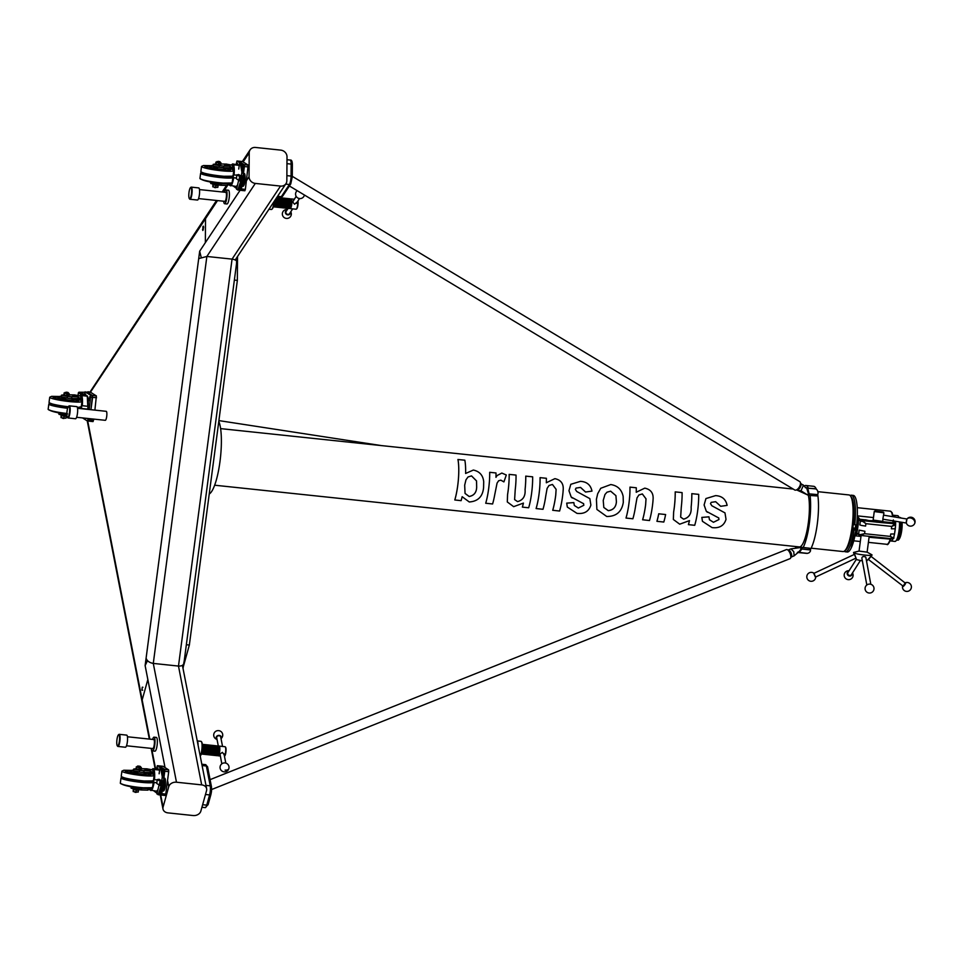 <?xml version="1.0" encoding="UTF-8"?>
<svg xmlns="http://www.w3.org/2000/svg" width="963" height="963" viewBox="0 0 963 963"><rect width="100%" height="100%" fill="white"/><g stroke="black" fill="none" stroke-linecap="round" stroke-linejoin="round"><path stroke-width="1.44" d="M665.614 514.531A28.517 6.476 -84 0 1 663.808 522.042L656.935 521.32A28.517 6.476 -84 0 0 658.74 513.809L665.614 514.531L658.74 513.809M656.935 521.32L656.922 521.284A28.457 6.452 -84 0 0 658.728 513.785M800.361 547.574L801.132 549.066L798.279 552.509M800.53 547.514A3.298 2.925 -143.4 0 1 801.866 547.393L801.854 548.982L799.302 552.425A1.577 1.396 -143.4 0 0 798.58 552.509L798.351 552.557M211.643 789.516L790.069 558.636A4.875 1.986 -111.8 0 0 790.599 554.941A4.875 1.986 -111.8 0 0 788.023 550.138A3.816 1.553 68.2 0 1 788.228 550.017A3.864 1.565 68.2 0 1 790.912 552.545A3.864 1.565 68.2 0 1 791.381 556.903A3.864 1.565 68.2 0 1 791.068 557.144L794.138 555.795L793.765 551.655L790.96 548.874L801.962 547.333L809.642 548.236L809.895 549.921A4.875 1.902 0.4 0 1 810.485 550.824A4.875 1.902 0.4 0 1 810.292 551.342L809.618 552.256A4.875 1.902 0.4 0 1 807.343 553.364L806.44 553.256M791.068 557.144A3.864 1.565 68.2 0 1 790.828 557.192L791.056 557.108A3.816 1.553 68.2 0 0 791.357 556.855A3.816 1.553 68.2 0 0 790.9 552.557A3.816 1.553 68.2 0 0 788.228 550.017L787.999 550.114A3.864 1.565 68.2 0 1 788.203 549.981L790.96 548.874M788.023 550.138A4.875 1.986 -111.8 0 0 786.446 549.584L210.078 779.645M810.485 550.824L810.497 549.247A4.875 1.902 -179.6 0 0 809.907 548.332M806.597 487.856L808.439 493.658L807.584 494.982L800.975 490.781L798.375 490.504M805.273 487.687L806.886 487.772M807.307 494.777L796.521 489.878A3.864 1.914 121 0 0 799.627 488.205A3.864 1.914 121 0 0 800.975 484.016A3.816 1.89 121 0 1 799.639 488.157A3.816 1.89 121 0 1 796.582 489.842M800.506 483.318A3.816 1.89 121 0 1 800.951 484.052A3.864 1.914 121 0 0 800.506 483.257L803.395 485.472L800.975 490.781M289.394 185.979L794.74 489.986A4.875 2.408 -59 0 0 797.809 488.951A4.875 2.408 -59 0 0 800.313 484.726A4.875 2.408 -59 0 0 799.772 481.62L292.283 176.337M817.19 494.573L816.817 495.933A4.875 2.829 15.5 0 0 817.647 494.85L818.02 493.501A4.875 2.829 -164.5 0 1 817.19 494.573L809.113 493.863L808.739 495.223M806.705 494.296L808.848 495.403L816.817 495.933M814.542 488.795L815.83 488.903A4.875 2.829 -164.5 0 1 817.671 491.106L818.02 492.599A4.875 2.829 -164.5 0 1 818.02 493.501M288.936 208.453A4.875 1.107 -84 0 0 290.754 201.809A4.875 1.107 -84 0 0 289.959 198.787M216.892 755.654A4.875 1.107 -84 0 0 218.083 753.812A4.875 1.107 -84 0 0 218.709 748.552A4.875 1.107 -84 0 0 217.915 745.988M882.144 521.753L873.152 520.068L882.602 521.404L883.071 519.238M883.396 512.111L874.934 511.004L883.914 512.822L874.248 511.546L873.152 520.068M874.248 511.546L874.934 511.004M883.528 515.169L882.818 519.189L906.364 523.041M907.435 518.624A2.492 0.686 99.3 0 0 907.17 518.804A2.492 0.686 99.3 0 0 907.014 519.021A2.492 0.686 99.3 0 0 906.436 523.27A4.466 4.466 0 0 0 914.477 523.908A4.466 4.466 0 0 0 911.323 517.251A4.466 4.466 0 0 0 907.17 518.804M873.429 520.429L882.397 521.609M876.98 522.223L882.71 522.018A5.694 0.626 7.5 0 1 883.348 522.247A5.694 0.626 7.5 0 1 883.468 522.415A5.694 0.626 7.5 0 1 881.711 522.632L862.559 520.61L865.906 523.679L859.815 519.274L865.231 519.851M905.244 583.301L902.993 586.19M868.482 559.527L903.101 586.13L905.196 583L871.021 556.361M905.051 582.892A2.492 0.626 127.9 0 1 905.316 582.759A2.492 0.626 127.9 0 1 905.617 582.747A2.492 0.626 127.9 0 1 904.618 585.059A2.492 0.626 127.9 0 1 902.572 586.696A2.492 0.626 127.9 0 1 902.487 586.395A2.492 0.626 127.9 0 1 902.548 586.106M868.638 559.25L870.769 556.53M870.672 556.795L868.734 559.214M870.817 584.288L865.893 557.613A2.034 1.577 169.5 0 0 865.388 556.807L863.221 556.53A2.034 1.577 169.5 0 0 861.897 558.347L866.82 585.023M856.408 559.202L847.909 572.564A2.034 1.806 32.5 0 0 851.34 574.742L860.344 560.586M851.978 573.731A2.492 2.215 -147.5 0 1 847.211 573.972A2.492 2.215 -147.5 0 1 848.547 571.553M854.35 554.411L813.916 573.334L815.637 577.018L856.071 558.095M815.565 577.499L813.627 573.021A4.466 4.466 0 0 0 806.813 576.536A4.466 4.466 0 0 0 808.86 580.593A4.466 4.466 0 0 0 815.697 577.451M854.855 554.893L855.999 558.083L854.422 554.435M900.092 517.865A11.375 2.588 -84 0 0 899.478 517.444A11.375 2.588 -84 0 0 899.093 517.54M896.722 539.906A11.375 2.588 -84 0 0 897.119 540.087A11.375 2.588 -84 0 0 898.25 539.232A11.375 2.588 -84 0 0 901.067 522.175M900.923 517.998A11.375 2.588 -84 0 0 900.273 517.528A11.375 2.588 -84 0 0 899.875 517.625M897.516 539.99A11.375 2.588 -84 0 0 897.913 540.171A11.375 2.588 -84 0 0 899.033 539.316A11.375 2.588 -84 0 0 901.862 522.307M895 517.035A12.94 2.937 -84 0 0 893.76 515.277A12.94 2.937 -84 0 0 893.736 515.265A12.94 2.937 -84 0 0 892.966 515.614M890.342 540.508A12.94 2.937 -84 0 0 891.04 541.013A12.94 2.937 -84 0 0 891.052 541.013A12.94 2.937 -84 0 0 892.978 538.823M894.952 541.423A12.94 2.937 -84 0 0 894.976 541.423A12.94 2.937 -84 0 0 894.988 541.423A12.94 2.937 -84 0 0 898.25 534.995A12.94 2.937 -84 0 0 899.526 521.922M811.135 548.176L843.034 551.546A28.457 6.452 -84 0 0 844.611 550.92A28.457 6.452 -84 0 0 852.448 523.92A28.457 6.452 -84 0 0 850.425 495.885A28.457 6.452 -84 0 0 849.715 495.211A28.457 6.452 -84 0 0 849.005 494.946L817.804 491.66M850.425 495.885L851.412 497.185A27.229 6.175 96 0 1 853.302 524.45A27.229 6.175 96 0 1 852.616 529.65A27.229 6.175 96 0 1 845.851 549.861L844.611 550.92M218.794 421.349A38.207 8.667 96 0 1 220.286 459.11A38.207 8.667 96 0 1 210.403 493.068A38.207 8.667 96 0 1 209.236 493.983M214.641 485.208L799.338 546.924A28.457 6.452 -84 0 0 807.632 527.363A28.457 6.452 -84 0 0 808.342 495.319M867.663 520.297L865.243 519.755L867.663 520.297M852.869 527.941L855.3 528.193A13.59 3.082 96 0 1 855.3 528.206L855.746 524.835M859.02 551.089L867.145 552.148L859.08 551.065L853.892 552.365A9.353 1.023 7.5 0 0 853.531 552.666A9.353 1.023 7.5 0 0 853.736 552.858A9.353 1.023 7.5 0 0 863.414 554.929A9.353 1.023 7.5 0 0 872.033 555.097A9.353 1.023 7.5 0 0 871.84 554.772A9.353 1.023 7.5 0 0 871.756 554.724A9.353 1.023 7.5 0 0 871.659 554.664M855.938 558.155L856.673 559.672L862.354 560.875M866.544 561.14L872.033 555.097M852.616 529.65L854.061 529.939A28.457 6.452 96 0 1 845.394 551.787L847.296 551.992A28.457 6.452 -84 0 0 851.196 547.983A28.457 6.452 -84 0 0 855.963 530.144L854.025 528.88L855.926 528.795L855.276 528.374L852.845 528.121M873.056 520.586L873.032 520.742A5.694 0.626 7.5 0 0 872.189 520.923A5.694 0.626 7.5 0 0 872.322 521.091A5.694 0.626 7.5 0 0 876.029 522.03M883.432 522.476A5.694 0.626 7.5 0 0 883.324 522.379A5.694 0.626 7.5 0 0 882.698 522.115M873.02 520.839A5.694 0.626 7.5 0 0 872.213 520.995M865.195 520.056L869.204 520.586M845.394 551.787A28.457 6.452 96 0 1 844.695 551.534A28.457 6.452 96 0 1 844.274 551.185M854.061 529.939L855.963 530.144L851.196 547.983M850.136 495.56A28.457 6.452 96 0 1 851.376 495.199A28.457 6.452 96 0 1 852.074 495.464A28.457 6.452 96 0 1 854.747 524.739L853.302 524.45M856.239 500.134C857.6 506.261 857.744 514.519 856.661 524.919L856.649 524.931A28.457 6.452 -84 0 0 856.239 500.134A28.457 6.452 -84 0 0 853.976 495.656A28.457 6.452 -84 0 0 853.278 495.403L851.376 495.199M856.649 524.895L854.747 524.739M69.48 412.633A5.694 1.288 -84 0 0 68.554 406.326A5.694 1.288 -84 0 0 67.073 411.093A5.694 1.288 -84 0 0 67.398 417.328A5.694 1.288 -84 0 0 69.48 412.633M68.554 406.326L68.975 405.977A6.091 1.384 96 0 1 69.312 405.844A6.091 1.384 96 0 1 69.962 412.73A6.091 1.384 96 0 1 68.036 417.966A6.091 1.384 96 0 1 67.723 417.761L67.398 417.328M68.036 417.966L75.511 418.761A6.091 1.384 -84 0 0 77.449 413.524A6.091 1.384 -84 0 0 76.787 406.627L69.312 405.844M191.637 191.011A5.694 1.288 -84 0 0 190.493 187.616A5.694 1.288 -84 0 0 188.796 195.284A5.694 1.288 -84 0 0 189.338 198.619A5.694 1.288 -84 0 0 190.818 196.885A5.694 1.288 -84 0 0 191.637 191.011M190.493 187.616L190.915 187.255A6.091 1.384 96 0 1 191.252 187.123A6.091 1.384 96 0 1 192.131 190.903A6.091 1.384 96 0 1 189.976 199.257A6.091 1.384 96 0 1 189.663 199.052L189.338 198.619M189.976 199.257L197.451 200.039A6.091 1.384 -84 0 0 199.606 191.697A6.091 1.384 -84 0 0 198.727 187.917L191.252 187.123M198.534 198.583L224.861 201.351A4.526 1.023 -84 0 0 226.461 195.152A4.526 1.023 -84 0 0 225.811 192.359L199.485 189.579M224.608 203.723L226.967 203.975A6.91 1.565 -84 0 0 229.411 194.514A6.91 1.565 -84 0 0 228.424 190.229L226.052 189.988A6.91 1.565 96 0 1 227.051 194.261A6.91 1.565 96 0 1 224.608 203.723A6.91 1.565 96 0 1 223.681 201.231M289.49 207.996L289.658 207.96A4.875 1.107 -84 0 0 290.164 208.61A4.875 1.107 -84 0 0 291.897 201.929A4.875 1.107 -84 0 0 291.187 198.908A4.875 1.107 -84 0 0 290.609 199.425L290.393 199.353M296.147 196.308L292.692 202.013L294.546 204.252L296.628 202.423M290.164 208.61L296.074 209.224A4.875 1.107 -84 0 0 296.339 209.115A4.875 1.107 -84 0 0 297.796 202.543A4.875 1.107 -84 0 0 297.748 201.243M289.43 207.924A4.526 1.023 -84 0 0 289.526 207.791A4.526 1.023 -84 0 0 290.67 201.941A4.526 1.023 -84 0 0 290.393 199.558A4.526 1.023 -84 0 0 290.32 199.413M288.647 208.369A4.875 1.107 -84 0 0 289.321 208.092A4.875 1.107 -84 0 0 290.561 201.785A4.875 1.107 -84 0 0 290.26 199.221A4.875 1.107 -84 0 0 289.658 198.823M289.032 207.888A4.526 1.023 -84 0 0 289.129 207.755A4.526 1.023 -84 0 0 290.272 201.893A4.526 1.023 -84 0 0 289.995 199.522A4.526 1.023 -84 0 0 289.935 199.365M288.25 208.321A4.875 1.107 -84 0 0 288.924 208.056A4.875 1.107 -84 0 0 290.164 201.736A4.875 1.107 -84 0 0 289.863 199.185A4.875 1.107 -84 0 0 289.261 198.775M288.635 207.839A4.526 1.023 -84 0 0 288.731 207.707A4.526 1.023 -84 0 0 289.887 201.857A4.526 1.023 -84 0 0 289.598 199.473A4.526 1.023 -84 0 0 289.538 199.329M287.865 208.285A4.875 1.107 -84 0 0 288.539 208.02A4.875 1.107 -84 0 0 289.779 201.7A4.875 1.107 -84 0 0 289.478 199.136A4.875 1.107 -84 0 0 288.864 198.739M288.238 207.803A4.526 1.023 -84 0 0 288.346 207.671A4.526 1.023 -84 0 0 289.49 201.809A4.526 1.023 -84 0 0 289.213 199.437A4.526 1.023 -84 0 0 289.141 199.281M287.468 208.237A4.875 1.107 -84 0 0 288.142 207.972A4.875 1.107 -84 0 0 289.382 201.664A4.875 1.107 -84 0 0 289.081 199.1A4.875 1.107 -84 0 0 288.479 198.691M287.853 207.767A4.526 1.023 -84 0 0 287.949 207.635A4.526 1.023 -84 0 0 289.093 201.773A4.526 1.023 -84 0 0 288.816 199.389A4.526 1.023 -84 0 0 288.744 199.245M287.07 208.201A4.875 1.107 -84 0 0 287.744 207.936A4.875 1.107 -84 0 0 288.984 201.616A4.875 1.107 -84 0 0 288.683 199.052A4.875 1.107 -84 0 0 288.081 198.655M287.456 207.719A4.526 1.023 -84 0 0 287.552 207.587A4.526 1.023 -84 0 0 288.707 201.724A4.526 1.023 -84 0 0 288.418 199.353A4.526 1.023 -84 0 0 288.358 199.197M286.673 208.152A4.875 1.107 -84 0 0 287.359 207.888A4.875 1.107 -84 0 0 288.587 201.58A4.875 1.107 -84 0 0 288.286 199.016A4.875 1.107 -84 0 0 287.684 198.607M287.058 207.683A4.526 1.023 -84 0 0 287.155 207.551A4.526 1.023 -84 0 0 288.31 201.688A4.526 1.023 -84 0 0 288.033 199.305A4.526 1.023 -84 0 0 287.961 199.16M286.288 208.116A4.875 1.107 -84 0 0 286.962 207.852A4.875 1.107 -84 0 0 288.202 201.532A4.875 1.107 -84 0 0 287.901 198.968A4.875 1.107 -84 0 0 287.287 198.571M286.673 207.635A4.526 1.023 -84 0 0 286.769 207.502A4.526 1.023 -84 0 0 287.913 201.64A4.526 1.023 -84 0 0 287.636 199.269A4.526 1.023 -84 0 0 287.564 199.124M285.891 208.068A4.875 1.107 -84 0 0 286.565 207.803A4.875 1.107 -84 0 0 287.805 201.496A4.875 1.107 -84 0 0 287.504 198.932A4.875 1.107 -84 0 0 286.902 198.534M286.276 207.599A4.526 1.023 -84 0 0 286.372 207.466A4.526 1.023 -84 0 0 287.516 201.604A4.526 1.023 -84 0 0 287.239 199.233A4.526 1.023 -84 0 0 287.179 199.076M285.493 208.032A4.875 1.107 -84 0 0 286.18 207.767A4.875 1.107 -84 0 0 287.407 201.448A4.875 1.107 -84 0 0 287.106 198.896A4.875 1.107 -84 0 0 286.505 198.486M285.879 207.551A4.526 1.023 -84 0 0 285.975 207.418A4.526 1.023 -84 0 0 287.13 201.568A4.526 1.023 -84 0 0 286.854 199.185A4.526 1.023 -84 0 0 286.781 199.04M285.108 207.996A4.875 1.107 -84 0 0 285.782 207.719A4.875 1.107 -84 0 0 287.022 201.411A4.875 1.107 -84 0 0 286.721 198.847A4.875 1.107 -84 0 0 286.107 198.45M285.493 207.514A4.526 1.023 -84 0 0 285.59 207.382A4.526 1.023 -84 0 0 286.733 201.52A4.526 1.023 -84 0 0 286.456 199.148A4.526 1.023 -84 0 0 286.384 198.992M284.711 207.948A4.875 1.107 -84 0 0 285.385 207.683A4.875 1.107 -84 0 0 286.625 201.363A4.875 1.107 -84 0 0 286.324 198.811A4.875 1.107 -84 0 0 285.722 198.402M285.096 207.466A4.526 1.023 -84 0 0 285.192 207.334A4.526 1.023 -84 0 0 286.336 201.484A4.526 1.023 -84 0 0 286.059 199.1A4.526 1.023 -84 0 0 285.999 198.956M284.314 207.912A4.875 1.107 -84 0 0 284.988 207.647A4.875 1.107 -84 0 0 286.228 201.327A4.875 1.107 -84 0 0 285.927 198.763A4.875 1.107 -84 0 0 285.325 198.366M284.699 207.43A4.526 1.023 -84 0 0 284.795 207.298A4.526 1.023 -84 0 0 285.951 201.436A4.526 1.023 -84 0 0 285.662 199.064A4.526 1.023 -84 0 0 285.602 198.908M283.929 207.864A4.875 1.107 -84 0 0 284.603 207.599A4.875 1.107 -84 0 0 285.842 201.279A4.875 1.107 -84 0 0 285.542 198.727A4.875 1.107 -84 0 0 284.928 198.318M284.302 207.382A4.526 1.023 -84 0 0 284.41 207.25A4.526 1.023 -84 0 0 285.554 201.399A4.526 1.023 -84 0 0 285.277 199.016A4.526 1.023 -84 0 0 285.204 198.872M283.531 207.827A4.875 1.107 -84 0 0 284.205 207.563A4.875 1.107 -84 0 0 285.445 201.243A4.875 1.107 -84 0 0 285.144 198.679A4.875 1.107 -84 0 0 284.542 198.282M283.916 207.346A4.526 1.023 -84 0 0 284.013 207.214A4.526 1.023 -84 0 0 285.156 201.351A4.526 1.023 -84 0 0 284.879 198.98A4.526 1.023 -84 0 0 284.807 198.823M283.134 207.779A4.875 1.107 -84 0 0 283.808 207.514A4.875 1.107 -84 0 0 285.048 201.207A4.875 1.107 -84 0 0 284.747 198.643A4.875 1.107 -84 0 0 284.145 198.234M283.519 207.31A4.526 1.023 -84 0 0 283.616 207.177A4.526 1.023 -84 0 0 284.771 201.315A4.526 1.023 -84 0 0 284.482 198.932A4.526 1.023 -84 0 0 284.422 198.787M282.737 207.743A4.875 1.107 -84 0 0 283.423 207.478A4.875 1.107 -84 0 0 284.651 201.159A4.875 1.107 -84 0 0 284.35 198.595A4.875 1.107 -84 0 0 283.748 198.197M283.122 207.262A4.526 1.023 -84 0 0 283.218 207.129A4.526 1.023 -84 0 0 284.374 201.267A4.526 1.023 -84 0 0 284.097 198.896A4.526 1.023 -84 0 0 284.025 198.739M282.352 207.695A4.875 1.107 -84 0 0 283.026 207.43A4.875 1.107 -84 0 0 284.266 201.123A4.875 1.107 -84 0 0 283.965 198.559A4.875 1.107 -84 0 0 283.351 198.161M282.737 207.226A4.526 1.023 -84 0 0 282.833 207.093A4.526 1.023 -84 0 0 283.977 201.231A4.526 1.023 -84 0 0 283.7 198.859A4.526 1.023 -84 0 0 283.628 198.703M281.954 207.659A4.875 1.107 -84 0 0 282.628 207.394A4.875 1.107 -84 0 0 283.868 201.074A4.875 1.107 -84 0 0 283.567 198.51A4.875 1.107 -84 0 0 282.966 198.113M282.34 207.177A4.526 1.023 -84 0 0 282.436 207.045A4.526 1.023 -84 0 0 283.579 201.183A4.526 1.023 -84 0 0 283.303 198.811A4.526 1.023 -84 0 0 283.242 198.667M281.557 207.611A4.875 1.107 -84 0 0 282.231 207.346A4.875 1.107 -84 0 0 283.471 201.038A4.875 1.107 -84 0 0 283.17 198.474A4.875 1.107 -84 0 0 282.568 198.077M281.942 207.141A4.526 1.023 -84 0 0 282.039 207.009A4.526 1.023 -84 0 0 283.194 201.147A4.526 1.023 -84 0 0 282.917 198.775A4.526 1.023 -84 0 0 282.845 198.619M281.172 207.575A4.875 1.107 -84 0 0 281.846 207.31A4.875 1.107 -84 0 0 283.086 200.99A4.875 1.107 -84 0 0 282.785 198.438A4.875 1.107 -84 0 0 282.171 198.029M281.545 207.093A4.526 1.023 -84 0 0 281.653 206.961A4.526 1.023 -84 0 0 282.797 201.111A4.526 1.023 -84 0 0 282.52 198.727A4.526 1.023 -84 0 0 282.448 198.583M280.775 207.539A4.875 1.107 -84 0 0 281.449 207.262A4.875 1.107 -84 0 0 282.689 200.954A4.875 1.107 -84 0 0 282.388 198.39A4.875 1.107 -84 0 0 281.786 197.993M281.16 207.057A4.526 1.023 -84 0 0 281.256 206.925A4.526 1.023 -84 0 0 282.4 201.062A4.526 1.023 -84 0 0 282.123 198.691A4.526 1.023 -84 0 0 282.051 198.534M280.377 207.49A4.875 1.107 -84 0 0 281.052 207.226A4.875 1.107 -84 0 0 282.291 200.906A4.875 1.107 -84 0 0 281.99 198.354A4.875 1.107 -84 0 0 281.389 197.945M280.763 207.009A4.526 1.023 -84 0 0 280.859 206.876A4.526 1.023 -84 0 0 282.015 201.026A4.526 1.023 -84 0 0 281.726 198.643A4.526 1.023 -84 0 0 281.665 198.498M279.98 207.454A4.875 1.107 -84 0 0 280.666 207.189A4.875 1.107 -84 0 0 281.906 200.87A4.875 1.107 -84 0 0 281.605 198.306A4.875 1.107 -84 0 0 280.991 197.909M280.365 206.973A4.526 1.023 -84 0 0 280.462 206.84A4.526 1.023 -84 0 0 281.617 200.978A4.526 1.023 -84 0 0 281.34 198.607A4.526 1.023 -84 0 0 281.268 198.45M279.595 207.406A4.875 1.107 -84 0 0 280.269 207.141A4.875 1.107 -84 0 0 281.509 200.822A4.875 1.107 -84 0 0 281.208 198.27A4.875 1.107 -84 0 0 280.594 197.86M279.98 206.937A4.526 1.023 -84 0 0 280.077 206.792A4.526 1.023 -84 0 0 281.22 200.942A4.526 1.023 -84 0 0 280.943 198.559A4.526 1.023 -84 0 0 280.871 198.414M279.198 207.37A4.875 1.107 -84 0 0 279.872 207.105A4.875 1.107 -84 0 0 281.112 200.786A4.875 1.107 -84 0 0 280.811 198.222A4.875 1.107 -84 0 0 280.209 197.824M279.583 206.889A4.526 1.023 -84 0 0 279.679 206.756A4.526 1.023 -84 0 0 280.823 200.894A4.526 1.023 -84 0 0 280.546 198.522A4.526 1.023 -84 0 0 280.486 198.366M278.801 207.322A4.875 1.107 -84 0 0 279.487 207.057A4.875 1.107 -84 0 0 280.714 200.749A4.875 1.107 -84 0 0 280.414 198.185A4.875 1.107 -84 0 0 279.812 197.776M279.186 206.852A4.526 1.023 -84 0 0 279.282 206.72A4.526 1.023 -84 0 0 280.438 200.858A4.526 1.023 -84 0 0 280.161 198.474A4.526 1.023 -84 0 0 280.089 198.33M278.415 207.286A4.875 1.107 -84 0 0 279.089 207.021A4.875 1.107 -84 0 0 280.329 200.701A4.875 1.107 -84 0 0 280.028 198.137A4.875 1.107 -84 0 0 279.414 197.74M278.801 206.804A4.526 1.023 -84 0 0 278.897 206.672A4.526 1.023 -84 0 0 280.04 200.81A4.526 1.023 -84 0 0 279.764 198.438A4.526 1.023 -84 0 0 279.691 198.282M278.018 207.238A4.875 1.107 -84 0 0 278.692 206.973A4.875 1.107 -84 0 0 279.932 200.665A4.875 1.107 -84 0 0 279.631 198.101A4.875 1.107 -84 0 0 279.029 197.704M278.403 206.768A4.526 1.023 -84 0 0 278.5 206.636A4.526 1.023 -84 0 0 279.643 200.773A4.526 1.023 -84 0 0 279.366 198.402A4.526 1.023 -84 0 0 279.306 198.246M277.621 207.201A4.875 1.107 -84 0 0 278.295 206.937A4.875 1.107 -84 0 0 279.535 200.617A4.875 1.107 -84 0 0 279.234 198.053A4.875 1.107 -84 0 0 278.632 197.656M278.006 206.72A4.526 1.023 -84 0 0 278.102 206.588A4.526 1.023 -84 0 0 279.258 200.725A4.526 1.023 -84 0 0 278.969 198.354A4.526 1.023 -84 0 0 278.909 198.209M277.236 207.165A4.875 1.107 -84 0 0 277.91 206.889A4.875 1.107 -84 0 0 279.15 200.581A4.875 1.107 -84 0 0 278.849 198.017A4.875 1.107 -84 0 0 278.235 197.62M277.609 206.684A4.526 1.023 -84 0 0 277.717 206.551A4.526 1.023 -84 0 0 278.861 200.689A4.526 1.023 -84 0 0 278.584 198.318A4.526 1.023 -84 0 0 278.512 198.161M276.838 207.117A4.875 1.107 -84 0 0 277.513 206.852A4.875 1.107 -84 0 0 278.752 200.533A4.875 1.107 -84 0 0 278.451 197.981A4.875 1.107 -84 0 0 277.85 197.571M277.224 206.636A4.526 1.023 -84 0 0 277.32 206.503A4.526 1.023 -84 0 0 278.463 200.653A4.526 1.023 -84 0 0 278.187 198.27A4.526 1.023 -84 0 0 278.114 198.125M276.441 207.081A4.875 1.107 -84 0 0 277.115 206.804A4.875 1.107 -84 0 0 278.355 200.497A4.875 1.107 -84 0 0 278.054 197.933A4.875 1.107 -84 0 0 277.452 197.535M276.826 206.6A4.526 1.023 -84 0 0 276.923 206.467A4.526 1.023 -84 0 0 278.078 200.605A4.526 1.023 -84 0 0 277.789 198.234A4.526 1.023 -84 0 0 277.729 198.077M276.044 207.033A4.875 1.107 -84 0 0 276.73 206.768A4.875 1.107 -84 0 0 277.958 200.448A4.875 1.107 -84 0 0 277.657 197.897A4.875 1.107 -84 0 0 277.055 197.487M276.429 206.551A4.526 1.023 -84 0 0 276.525 206.419A4.526 1.023 -84 0 0 277.681 200.569A4.526 1.023 -84 0 0 277.404 198.185A4.526 1.023 -84 0 0 277.332 198.041M275.659 206.997A4.875 1.107 -84 0 0 276.333 206.732A4.875 1.107 -84 0 0 277.573 200.412A4.875 1.107 -84 0 0 277.272 197.848A4.875 1.107 -84 0 0 276.875 197.391M276.044 206.515A4.526 1.023 -84 0 0 276.14 206.383A4.526 1.023 -84 0 0 277.284 200.521A4.526 1.023 -84 0 0 277.007 198.149A4.526 1.023 -84 0 0 276.935 197.993M275.262 206.949A4.875 1.107 -84 0 0 275.936 206.684A4.875 1.107 -84 0 0 277.175 200.376A4.875 1.107 -84 0 0 276.875 197.812A4.875 1.107 -84 0 0 276.754 197.559M275.647 206.479A4.526 1.023 -84 0 0 275.743 206.335A4.526 1.023 -84 0 0 276.887 200.485A4.526 1.023 -84 0 0 276.61 198.101A4.526 1.023 -84 0 0 276.55 197.957M274.864 206.913A4.875 1.107 -84 0 0 275.55 206.648A4.875 1.107 -84 0 0 276.778 200.328A4.875 1.107 -84 0 0 276.525 197.909M275.249 206.431A4.526 1.023 -84 0 0 275.346 206.299A4.526 1.023 -84 0 0 276.501 200.436A4.526 1.023 -84 0 0 276.285 198.27M274.479 206.864A4.875 1.107 -84 0 0 275.153 206.6A4.875 1.107 -84 0 0 276.393 200.292A4.875 1.107 -84 0 0 276.249 198.33M274.864 206.395A4.526 1.023 -84 0 0 274.961 206.263A4.526 1.023 -84 0 0 276.104 200.4A4.526 1.023 -84 0 0 275.996 198.703M274.082 206.828A4.875 1.107 -84 0 0 274.756 206.564A4.875 1.107 -84 0 0 275.996 200.244A4.875 1.107 -84 0 0 275.936 198.811M274.467 206.347A4.526 1.023 -84 0 0 274.563 206.214A4.526 1.023 -84 0 0 275.707 200.352A4.526 1.023 -84 0 0 275.671 199.197M273.685 206.78A4.875 1.107 -84 0 0 274.359 206.515A4.875 1.107 -84 0 0 275.599 200.208A4.875 1.107 -84 0 0 275.587 199.329M274.07 206.311A4.526 1.023 -84 0 0 274.166 206.178A4.526 1.023 -84 0 0 275.322 200.316A4.526 1.023 -84 0 0 275.31 199.738M273.673 206.263A4.526 1.023 -84 0 0 273.781 206.13L273.576 206.431A4.875 1.107 -84 0 1 273.323 206.72A4.875 1.107 -84 0 0 273.974 206.479A4.875 1.107 -84 0 0 275.213 200.16A4.875 1.107 -84 0 0 275.213 199.895M297.952 200.93A4.466 1.011 96 0 1 298.085 202.736A4.466 1.011 96 0 1 296.76 208.766L296.339 209.115M269.014 209.236L271.385 209.477A7.728 1.757 -84 0 0 271.807 209.308A7.728 1.757 -84 0 0 272.144 208.923A7.728 1.757 -84 0 0 273.949 201.785M274.299 201.279A7.331 1.661 96 0 1 272.529 208.598A7.331 1.661 96 0 1 272.204 208.971A7.331 1.661 96 0 1 272.011 209.103M288.142 208.369L286.095 211.463A2.034 1.818 33.6 0 0 289.478 213.714L292.692 208.875M290.2 212.63A2.492 2.227 -146.4 0 1 287.768 214.881A2.492 2.227 -146.4 0 1 286.805 210.379M118.858 743.821A5.694 1.288 -84 0 0 119.581 737.333A5.694 1.288 -84 0 0 118.461 734.805A5.694 1.288 -84 0 0 117.498 736.876A5.694 1.288 -84 0 0 117.293 745.819A5.694 1.288 -84 0 0 118.858 743.821M118.461 734.805L118.87 734.456A6.091 1.384 96 0 1 119.207 734.324A6.091 1.384 96 0 1 120.086 737.79A6.091 1.384 96 0 1 119.292 744.11A6.091 1.384 96 0 1 117.931 746.445A6.091 1.384 96 0 1 117.63 746.253L117.293 745.819M117.931 746.445L125.407 747.24A6.091 1.384 -84 0 0 126.779 744.893A6.091 1.384 -84 0 0 127.561 738.573A6.091 1.384 -84 0 0 126.695 735.118L119.207 734.324M126.502 745.771L152.816 748.552A4.526 1.023 -84 0 0 153.827 746.819A4.526 1.023 -84 0 0 154.417 742.124A4.526 1.023 -84 0 0 153.767 739.548L127.441 736.767M152.563 750.923L154.923 751.176A6.91 1.565 -84 0 0 156.475 748.516A6.91 1.565 -84 0 0 157.366 741.354A6.91 1.565 -84 0 0 156.379 737.429L154.02 737.177A6.91 1.565 96 0 1 155.007 741.101A6.91 1.565 96 0 1 154.116 748.263A6.91 1.565 96 0 1 152.563 750.923A6.91 1.565 96 0 1 151.636 748.432L151.648 748.588M217.445 755.197L217.626 755.161A4.875 1.107 -84 0 0 218.132 755.799A4.875 1.107 -84 0 0 219.215 753.921A4.875 1.107 -84 0 0 219.853 748.865A4.875 1.107 -84 0 0 219.155 746.096A4.875 1.107 -84 0 0 218.565 746.626L218.36 746.554M223.958 754.426L222.381 752.356L220.021 754.017L221.803 763.876M225.294 746.879L225.631 747.312A4.466 1.011 96 0 1 225.474 754.342A4.466 1.011 96 0 1 224.716 755.967L224.451 756.196A4.875 1.107 -84 0 0 225.125 754.547A4.875 1.107 -84 0 0 225.294 746.879A4.875 1.107 -84 0 0 225.053 746.722L219.155 746.096M217.385 755.124A4.526 1.023 -84 0 0 217.482 754.992A4.526 1.023 -84 0 0 218.047 753.596A4.526 1.023 -84 0 0 218.348 746.758A4.526 1.023 -84 0 0 218.288 746.602M216.603 755.558A4.875 1.107 -84 0 0 217.289 755.293A4.875 1.107 -84 0 0 217.891 753.788A4.875 1.107 -84 0 0 218.216 746.421A4.875 1.107 -84 0 0 217.614 746.012M216.988 755.088A4.526 1.023 -84 0 0 217.084 754.944A4.526 1.023 -84 0 0 217.65 753.548A4.526 1.023 -84 0 0 217.963 746.71A4.526 1.023 -84 0 0 217.891 746.566M216.218 755.522A4.875 1.107 -84 0 0 216.892 755.257A4.875 1.107 -84 0 0 217.494 753.74A4.875 1.107 -84 0 0 217.831 746.373A4.875 1.107 -84 0 0 217.217 745.976M216.603 755.04A4.526 1.023 -84 0 0 216.699 754.908A4.526 1.023 -84 0 0 217.253 753.511A4.526 1.023 -84 0 0 217.566 746.674A4.526 1.023 -84 0 0 217.494 746.518M215.82 755.474A4.875 1.107 -84 0 0 216.494 755.209A4.875 1.107 -84 0 0 217.096 753.704A4.875 1.107 -84 0 0 217.433 746.337A4.875 1.107 -84 0 0 216.831 745.928M216.206 755.004A4.526 1.023 -84 0 0 216.302 754.872A4.526 1.023 -84 0 0 216.868 753.463A4.526 1.023 -84 0 0 217.169 746.626A4.526 1.023 -84 0 0 217.108 746.481M215.423 755.437A4.875 1.107 -84 0 0 216.097 755.173A4.875 1.107 -84 0 0 216.711 753.656A4.875 1.107 -84 0 0 217.036 746.289A4.875 1.107 -84 0 0 216.434 745.892M215.808 754.956A4.526 1.023 -84 0 0 215.905 754.823A4.526 1.023 -84 0 0 216.47 753.427A4.526 1.023 -84 0 0 216.771 746.59A4.526 1.023 -84 0 0 216.711 746.445M215.038 755.389A4.875 1.107 -84 0 0 215.712 755.124A4.875 1.107 -84 0 0 216.314 753.62A4.875 1.107 -84 0 0 216.651 746.253A4.875 1.107 -84 0 0 216.037 745.856M215.411 754.92A4.526 1.023 -84 0 0 215.519 754.787A4.526 1.023 -84 0 0 216.073 753.379A4.526 1.023 -84 0 0 216.386 746.554A4.526 1.023 -84 0 0 216.314 746.397M214.641 755.353A4.875 1.107 -84 0 0 215.315 755.088A4.875 1.107 -84 0 0 215.917 753.584A4.875 1.107 -84 0 0 216.254 746.217A4.875 1.107 -84 0 0 215.652 745.807M215.026 754.872A4.526 1.023 -84 0 0 215.122 754.739A4.526 1.023 -84 0 0 215.676 753.343A4.526 1.023 -84 0 0 215.989 746.506A4.526 1.023 -84 0 0 215.917 746.361M214.243 755.317A4.875 1.107 -84 0 0 214.918 755.04A4.875 1.107 -84 0 0 215.531 753.535A4.875 1.107 -84 0 0 215.856 746.169A4.875 1.107 -84 0 0 215.255 745.771M214.629 754.836A4.526 1.023 -84 0 0 214.725 754.703A4.526 1.023 -84 0 0 215.291 753.307A4.526 1.023 -84 0 0 215.592 746.469A4.526 1.023 -84 0 0 215.531 746.313M213.846 755.269A4.875 1.107 -84 0 0 214.532 755.004A4.875 1.107 -84 0 0 215.134 753.499A4.875 1.107 -84 0 0 215.459 746.132A4.875 1.107 -84 0 0 214.857 745.723M214.231 754.787A4.526 1.023 -84 0 0 214.328 754.655A4.526 1.023 -84 0 0 214.893 753.259A4.526 1.023 -84 0 0 215.206 746.421A4.526 1.023 -84 0 0 215.134 746.277M213.461 755.233A4.875 1.107 -84 0 0 214.135 754.956A4.875 1.107 -84 0 0 214.737 753.451A4.875 1.107 -84 0 0 215.074 746.084A4.875 1.107 -84 0 0 214.46 745.687M213.846 754.751A4.526 1.023 -84 0 0 213.942 754.619A4.526 1.023 -84 0 0 214.496 753.222A4.526 1.023 -84 0 0 214.809 746.385A4.526 1.023 -84 0 0 214.737 746.229M213.064 755.185A4.875 1.107 -84 0 0 213.738 754.92A4.875 1.107 -84 0 0 214.34 753.415A4.875 1.107 -84 0 0 214.677 746.048A4.875 1.107 -84 0 0 214.075 745.639M213.449 754.703A4.526 1.023 -84 0 0 213.545 754.571A4.526 1.023 -84 0 0 214.111 753.174A4.526 1.023 -84 0 0 214.412 746.337A4.526 1.023 -84 0 0 214.352 746.193M212.667 755.148A4.875 1.107 -84 0 0 213.353 754.884A4.875 1.107 -84 0 0 213.955 753.367A4.875 1.107 -84 0 0 214.28 746A4.875 1.107 -84 0 0 213.678 745.603M213.052 754.667A4.526 1.023 -84 0 0 213.148 754.535A4.526 1.023 -84 0 0 213.714 753.138A4.526 1.023 -84 0 0 214.027 746.301A4.526 1.023 -84 0 0 213.955 746.144M212.281 755.1A4.875 1.107 -84 0 0 212.955 754.836A4.875 1.107 -84 0 0 213.557 753.331A4.875 1.107 -84 0 0 213.894 745.964A4.875 1.107 -84 0 0 213.28 745.555M212.667 754.631A4.526 1.023 -84 0 0 212.763 754.498A4.526 1.023 -84 0 0 213.317 753.09A4.526 1.023 -84 0 0 213.63 746.253A4.526 1.023 -84 0 0 213.557 746.108M211.884 755.064A4.875 1.107 -84 0 0 212.558 754.799A4.875 1.107 -84 0 0 213.16 753.283A4.875 1.107 -84 0 0 213.497 745.916A4.875 1.107 -84 0 0 212.895 745.518M212.269 754.583A4.526 1.023 -84 0 0 212.366 754.45A4.526 1.023 -84 0 0 212.931 753.054A4.526 1.023 -84 0 0 213.232 746.217A4.526 1.023 -84 0 0 213.172 746.06M211.487 755.016A4.875 1.107 -84 0 0 212.161 754.751A4.875 1.107 -84 0 0 212.775 753.247A4.875 1.107 -84 0 0 213.1 745.88A4.875 1.107 -84 0 0 212.498 745.47M211.872 754.547A4.526 1.023 -84 0 0 211.968 754.414A4.526 1.023 -84 0 0 212.534 753.006A4.526 1.023 -84 0 0 212.835 746.169A4.526 1.023 -84 0 0 212.775 746.024M211.09 754.98A4.875 1.107 -84 0 0 211.776 754.715A4.875 1.107 -84 0 0 212.378 753.198A4.875 1.107 -84 0 0 212.715 745.831A4.875 1.107 -84 0 0 212.101 745.434M211.475 754.498A4.526 1.023 -84 0 0 211.571 754.366A4.526 1.023 -84 0 0 212.137 752.97A4.526 1.023 -84 0 0 212.45 746.132A4.526 1.023 -84 0 0 212.378 745.988M210.704 754.932A4.875 1.107 -84 0 0 211.379 754.667A4.875 1.107 -84 0 0 211.98 753.162A4.875 1.107 -84 0 0 212.317 745.795A4.875 1.107 -84 0 0 211.716 745.398M211.09 754.462A4.526 1.023 -84 0 0 211.186 754.33A4.526 1.023 -84 0 0 211.74 752.922A4.526 1.023 -84 0 0 212.053 746.096A4.526 1.023 -84 0 0 211.98 745.94M210.307 754.896A4.875 1.107 -84 0 0 210.981 754.631A4.875 1.107 -84 0 0 211.595 753.126A4.875 1.107 -84 0 0 211.92 745.759A4.875 1.107 -84 0 0 211.318 745.35M210.692 754.414A4.526 1.023 -84 0 0 210.789 754.282A4.526 1.023 -84 0 0 211.354 752.885A4.526 1.023 -84 0 0 211.655 746.048A4.526 1.023 -84 0 0 211.595 745.904M209.91 754.86A4.875 1.107 -84 0 0 210.596 754.583A4.875 1.107 -84 0 0 211.198 753.078A4.875 1.107 -84 0 0 211.523 745.711A4.875 1.107 -84 0 0 210.921 745.314M210.295 754.378A4.526 1.023 -84 0 0 210.391 754.246A4.526 1.023 -84 0 0 210.957 752.849A4.526 1.023 -84 0 0 211.27 746.012A4.526 1.023 -84 0 0 211.198 745.856M209.525 754.811A4.875 1.107 -84 0 0 210.199 754.547A4.875 1.107 -84 0 0 210.801 753.042A4.875 1.107 -84 0 0 211.138 745.675A4.875 1.107 -84 0 0 210.524 745.266M209.91 754.33A4.526 1.023 -84 0 0 210.006 754.198A4.526 1.023 -84 0 0 210.56 752.801A4.526 1.023 -84 0 0 210.873 745.964A4.526 1.023 -84 0 0 210.801 745.819M209.127 754.775A4.875 1.107 -84 0 0 209.802 754.51A4.875 1.107 -84 0 0 210.403 752.994A4.875 1.107 -84 0 0 210.741 745.627A4.875 1.107 -84 0 0 210.139 745.23M209.513 754.294A4.526 1.023 -84 0 0 209.609 754.161A4.526 1.023 -84 0 0 210.175 752.765A4.526 1.023 -84 0 0 210.476 745.928A4.526 1.023 -84 0 0 210.416 745.771M208.73 754.727A4.875 1.107 -84 0 0 209.404 754.462A4.875 1.107 -84 0 0 210.018 752.958A4.875 1.107 -84 0 0 210.343 745.591A4.875 1.107 -84 0 0 209.741 745.181M209.115 754.246A4.526 1.023 -84 0 0 209.212 754.113A4.526 1.023 -84 0 0 209.778 752.717A4.526 1.023 -84 0 0 210.078 745.88A4.526 1.023 -84 0 0 210.018 745.735M208.345 754.691A4.875 1.107 -84 0 0 209.019 754.426A4.875 1.107 -84 0 0 209.621 752.91A4.875 1.107 -84 0 0 209.958 745.543A4.875 1.107 -84 0 0 209.344 745.145M208.718 754.21A4.526 1.023 -84 0 0 208.827 754.077A4.526 1.023 -84 0 0 209.38 752.681A4.526 1.023 -84 0 0 209.693 745.844A4.526 1.023 -84 0 0 209.621 745.687M207.948 754.643A4.875 1.107 -84 0 0 208.622 754.378A4.875 1.107 -84 0 0 209.224 752.873A4.875 1.107 -84 0 0 209.561 745.506A4.875 1.107 -84 0 0 208.959 745.097M208.333 754.173A4.526 1.023 -84 0 0 208.429 754.041A4.526 1.023 -84 0 0 208.995 752.633A4.526 1.023 -84 0 0 209.296 745.795A4.526 1.023 -84 0 0 209.224 745.651M207.551 754.607A4.875 1.107 -84 0 0 208.225 754.342A4.875 1.107 -84 0 0 208.839 752.825A4.875 1.107 -84 0 0 209.164 745.458A4.875 1.107 -84 0 0 208.562 745.061M207.936 754.125A4.526 1.023 -84 0 0 208.032 753.993A4.526 1.023 -84 0 0 208.598 752.597A4.526 1.023 -84 0 0 208.899 745.759A4.526 1.023 -84 0 0 208.839 745.603M207.153 754.559A4.875 1.107 -84 0 0 207.839 754.294A4.875 1.107 -84 0 0 208.441 752.789A4.875 1.107 -84 0 0 208.778 745.422A4.875 1.107 -84 0 0 208.164 745.025M207.539 754.089A4.526 1.023 -84 0 0 207.635 753.957A4.526 1.023 -84 0 0 208.201 752.548A4.526 1.023 -84 0 0 208.514 745.723A4.526 1.023 -84 0 0 208.441 745.567M206.768 754.523A4.875 1.107 -84 0 0 207.442 754.258A4.875 1.107 -84 0 0 208.044 752.741A4.875 1.107 -84 0 0 208.381 745.374A4.875 1.107 -84 0 0 207.767 744.977M207.153 754.041A4.526 1.023 -84 0 0 207.25 753.909A4.526 1.023 -84 0 0 207.803 752.512A4.526 1.023 -84 0 0 208.116 745.675A4.526 1.023 -84 0 0 208.044 745.531M206.371 754.486A4.875 1.107 -84 0 0 207.045 754.21A4.875 1.107 -84 0 0 207.659 752.705A4.875 1.107 -84 0 0 207.984 745.338A4.875 1.107 -84 0 0 207.382 744.941M206.756 754.005A4.526 1.023 -84 0 0 206.852 753.873A4.526 1.023 -84 0 0 207.418 752.464A4.526 1.023 -84 0 0 207.719 745.639A4.526 1.023 -84 0 0 207.659 745.482M205.974 754.438A4.875 1.107 -84 0 0 206.66 754.173A4.875 1.107 -84 0 0 207.262 752.669A4.875 1.107 -84 0 0 207.587 745.302A4.875 1.107 -84 0 0 206.985 744.893M206.359 753.957A4.526 1.023 -84 0 0 206.455 753.824A4.526 1.023 -84 0 0 207.021 752.428A4.526 1.023 -84 0 0 207.334 745.591A4.526 1.023 -84 0 0 207.262 745.446M205.588 754.402A4.875 1.107 -84 0 0 206.263 754.125A4.875 1.107 -84 0 0 206.864 752.621A4.875 1.107 -84 0 0 207.201 745.254A4.875 1.107 -84 0 0 206.588 744.856M205.974 753.921A4.526 1.023 -84 0 0 206.07 753.788A4.526 1.023 -84 0 0 206.624 752.392A4.526 1.023 -84 0 0 206.937 745.555A4.526 1.023 -84 0 0 206.864 745.398M205.191 754.354A4.875 1.107 -84 0 0 205.865 754.089A4.875 1.107 -84 0 0 206.467 752.585A4.875 1.107 -84 0 0 206.804 745.218A4.875 1.107 -84 0 0 206.202 744.808M205.576 753.873A4.526 1.023 -84 0 0 205.673 753.74A4.526 1.023 -84 0 0 206.238 752.344A4.526 1.023 -84 0 0 206.539 745.506A4.526 1.023 -84 0 0 206.479 745.362M204.794 754.318A4.875 1.107 -84 0 0 205.468 754.053A4.875 1.107 -84 0 0 206.082 752.536A4.875 1.107 -84 0 0 206.407 745.169A4.875 1.107 -84 0 0 205.805 744.772M205.179 753.836A4.526 1.023 -84 0 0 205.275 753.704A4.526 1.023 -84 0 0 205.841 752.308A4.526 1.023 -84 0 0 206.142 745.47A4.526 1.023 -84 0 0 206.082 745.314M204.409 754.27A4.875 1.107 -84 0 0 205.083 754.005A4.875 1.107 -84 0 0 205.685 752.5A4.875 1.107 -84 0 0 206.022 745.133A4.875 1.107 -84 0 0 205.408 744.724M204.782 753.8A4.526 1.023 -84 0 0 204.89 753.656A4.526 1.023 -84 0 0 205.444 752.259A4.526 1.023 -84 0 0 205.757 745.422A4.526 1.023 -84 0 0 205.685 745.278M204.012 754.234A4.875 1.107 -84 0 0 204.686 753.969A4.875 1.107 -84 0 0 205.288 752.452A4.875 1.107 -84 0 0 205.625 745.085A4.875 1.107 -84 0 0 205.023 744.688M204.397 753.752A4.526 1.023 -84 0 0 204.493 753.62A4.526 1.023 -84 0 0 205.047 752.223A4.526 1.023 -84 0 0 205.36 745.386A4.526 1.023 -84 0 0 205.288 745.23M203.614 754.185A4.875 1.107 -84 0 0 204.288 753.921A4.875 1.107 -84 0 0 204.902 752.416A4.875 1.107 -84 0 0 205.227 745.049A4.875 1.107 -84 0 0 204.625 744.64M204 753.716A4.526 1.023 -84 0 0 204.096 753.584A4.526 1.023 -84 0 0 204.662 752.175A4.526 1.023 -84 0 0 204.963 745.338A4.526 1.023 -84 0 0 204.902 745.193M203.217 754.149A4.875 1.107 -84 0 0 203.903 753.885A4.875 1.107 -84 0 0 204.505 752.368A4.875 1.107 -84 0 0 204.83 745.001A4.875 1.107 -84 0 0 204.228 744.604M203.602 753.668A4.526 1.023 -84 0 0 203.699 753.535A4.526 1.023 -84 0 0 204.264 752.139A4.526 1.023 -84 0 0 204.577 745.302A4.526 1.023 -84 0 0 204.505 745.145M202.832 754.101A4.875 1.107 -84 0 0 203.506 753.836A4.875 1.107 -84 0 0 204.108 752.332A4.875 1.107 -84 0 0 204.445 744.965A4.875 1.107 -84 0 0 203.831 744.568M203.217 753.632A4.526 1.023 -84 0 0 203.313 753.499A4.526 1.023 -84 0 0 203.867 752.091A4.526 1.023 -84 0 0 204.18 745.266A4.526 1.023 -84 0 0 204.108 745.109M202.435 754.065A4.875 1.107 -84 0 0 203.109 753.8A4.875 1.107 -84 0 0 203.711 752.296A4.875 1.107 -84 0 0 204.048 744.917A4.875 1.107 -84 0 0 203.446 744.519M202.82 753.584A4.526 1.023 -84 0 0 202.916 753.451A4.526 1.023 -84 0 0 203.482 752.055A4.526 1.023 -84 0 0 203.783 745.218A4.526 1.023 -84 0 0 203.723 745.073M202.037 754.029A4.875 1.107 -84 0 0 202.724 753.752A4.875 1.107 -84 0 0 203.325 752.247A4.875 1.107 -84 0 0 203.65 744.88A4.875 1.107 -84 0 0 203.049 744.483M202.423 753.548A4.526 1.023 -84 0 0 202.519 753.415A4.526 1.023 -84 0 0 203.085 752.007A4.526 1.023 -84 0 0 203.398 745.181A4.526 1.023 -84 0 0 203.325 745.025M201.652 753.981A4.875 1.107 -84 0 0 202.326 753.716A4.875 1.107 -84 0 0 202.928 752.211A4.875 1.107 -84 0 0 203.265 744.844A4.875 1.107 -84 0 0 202.651 744.435M202.037 753.499A4.526 1.023 -84 0 0 202.134 753.367A4.526 1.023 -84 0 0 202.687 751.971A4.526 1.023 -84 0 0 203 745.133A4.526 1.023 -84 0 0 202.928 744.989M201.267 753.957A4.875 1.107 -84 0 0 201.929 753.668A4.875 1.107 -84 0 0 202.531 752.163A4.875 1.107 -84 0 0 202.868 744.796A4.875 1.107 -84 0 0 202.278 744.387A4.875 1.107 -84 0 1 202.471 744.76A4.875 1.107 -84 0 1 202.146 752.127A4.875 1.107 -84 0 1 201.532 753.632A4.875 1.107 -84 0 1 201.279 753.921M201.64 753.463A4.526 1.023 -84 0 0 201.736 753.331A4.526 1.023 -84 0 0 202.302 751.934A4.526 1.023 -84 0 0 202.603 745.097A4.526 1.023 -84 0 0 202.543 744.941M201.58 752.837A4.526 1.023 -84 0 0 201.905 751.886A4.526 1.023 -84 0 0 202.35 745.543M201.736 752.127A4.875 1.107 -84 0 0 201.749 752.079A4.875 1.107 -84 0 0 202.35 746.277M200.232 755.919A7.728 1.757 -84 0 0 201.845 742.93A7.728 1.757 -84 0 0 201.351 741.57A7.728 1.757 -84 0 0 200.966 741.317L197.307 740.932M197.331 741.101A7.728 1.757 96 0 1 197.872 742.509A7.728 1.757 96 0 1 198.101 745.025M201.496 741.823A7.331 1.661 96 0 1 201.664 741.992A7.331 1.661 96 0 1 202.134 743.28A7.331 1.661 96 0 1 202.025 750.478A7.331 1.661 96 0 1 200.256 756.087M222.549 746.457L220.696 736.96A2.034 1.589 169 0 0 216.699 737.742L218.384 746.361M216.916 738.862A2.492 1.95 -11 0 1 219.239 735.395A2.492 1.95 -11 0 1 220.912 738.079M203.554 226.702L202.904 226.642L203.289 226.149L203.602 227.509L202.82 230.494L202.904 226.642M77.546 408.288L106.231 411.321A4.526 1.023 96 0 1 106.712 416.425A4.526 1.023 96 0 1 105.28 420.313L76.595 417.292M795.426 546.515A33.332 7.56 -84 0 0 795.859 547.995M200.858 811.087L206.551 790.659A6.5 5.092 169 0 0 206.636 788.745A6.5 5.092 169 0 0 201.676 784.881L176.482 782.221A6.5 5.092 169 0 0 168.754 786.663L163.072 807.102A6.5 5.092 169 0 0 162.988 809.016A6.5 5.092 169 0 0 167.947 812.88L193.142 815.541A6.5 5.092 169 0 0 200.858 811.087M810.497 549.367A33.332 7.56 -84 0 0 817.719 494.585M803.19 547.478A33.332 7.56 -84 0 0 810.088 495.512M286.842 180.743L287.01 156.776A6.5 5.802 33.6 0 0 280.751 150.12L255.556 147.459A6.5 5.802 33.6 0 0 250.091 149.867A6.5 5.802 33.6 0 0 249.212 152.792L249.056 176.759A6.5 5.802 33.6 0 0 255.315 183.415L280.51 186.076A6.5 5.802 33.6 0 0 285.963 183.68A6.5 5.802 33.6 0 0 286.842 180.743M242.58 161.579L248.189 165.118L245.36 189.374L244.855 190.77L240.955 190.349L241.857 185.739L241.424 188.965L245.36 189.374M163.048 766.307L159.112 765.886L164.637 769.425L159.064 765.874L163.048 766.307L168.573 769.834L168.706 771.664L165.756 794.09L165.239 795.486L161.339 795.065M234.358 280.077L237.355 280.389L237.512 256.736M237.355 280.389L189.35 645.041L183.259 666.902M142.909 687.269L142.271 687.197L141.886 690.146L142.68 690.23M202.519 229.579L203.313 229.663M236.669 261.286L237.199 257.205M183.102 668.153L183.632 664.121M182.416 665.373L206.636 788.745M285.963 183.68L235.225 259.962M201.123 257.049L199.678 251.211L205.36 242.64L205.516 218.673L90.341 392.35M236.489 262.61C237.211 260.865 235.742 259.697 232.059 259.119L206.864 256.459L198.703 258.614L199.678 251.211M147.508 660.666L145.124 665.565L146.099 658.162C147.038 660.967 149.434 662.725 153.286 663.411L178.48 666.071C182.224 666.179 184.029 664.879 183.885 662.159M216.531 200.473L89.836 392.29M90.787 392.398L96.384 395.937L94.892 410.118M93.712 419.098L93.05 421.589L89.162 421.168L89.776 418.676L89.631 419.784L93.567 420.193M141.886 690.146L142.271 687.197M186.353 644.729L189.35 645.041M90.859 392.41L86.923 391.989L92.448 395.528L86.839 391.989M87.428 420.987L89.114 421.168L89.631 419.784L87.898 419.591L87.38 420.987L82.553 417.918M96.529 397.767L92.592 397.346L90.955 409.708L92.448 395.528L96.384 395.937M152.587 739.428A6.91 1.565 96 0 1 154.02 737.177M273.781 204.926A4.875 1.107 -84 0 0 274.383 201.147M273.612 205.637A4.526 1.023 -84 0 0 274.515 200.954M273.576 206.431A4.875 1.107 -84 0 0 274.804 200.497M273.781 206.13A4.526 1.023 -84 0 0 274.924 200.328M224.632 192.227A6.91 1.565 96 0 1 226.052 189.988M893.544 520.947A13.59 3.082 96 0 1 893.568 522.115M857.732 516.722L859.49 518.84A6.5 1.481 -84 0 0 859.815 519.274A0.819 0.782 -57.4 0 0 858.924 519.996A7.319 1.661 96 0 1 858.551 519.502L857.287 516.674M855.77 529.987A16.877 3.828 96 0 0 855.975 528.819L857.564 529.12L858.25 523.908A17.96 4.081 96 0 0 858.551 519.502A0.819 0.734 -24.1 0 1 859.49 518.84M857.624 534.044A6.5 1.481 -84 0 0 857.479 534.092L855.313 535.139L856.745 533.201A7.319 1.661 96 0 1 857.178 533.213L858.611 534.128L859.14 530.119L864.906 531.287L864.581 533.695L860.525 535.416L860.188 534.634L864.581 533.695L890.414 536.415L893.568 538.148L894.531 533.984L890.727 534.008L890.414 536.415L892.725 538.823L860.609 535.428M857.479 534.092A0.819 0.782 -117 0 1 856.745 533.201A17.96 4.081 96 0 0 857.564 529.12M895.301 524.931L891.726 526.4L894.675 524.004A0.819 0.734 83.4 0 1 895.301 524.931L895.277 523.872A0.819 0.782 -57.4 0 0 894.952 523.752L893.508 522.837L882.541 521.681M855.722 529.951A16.66 3.78 -84 0 0 855.926 528.795M858.25 523.908L857.455 523.703A16.877 3.828 96 0 0 857.768 517.528L857.251 517.48M856.793 523.631L857.455 523.703L856.769 528.904A16.877 3.828 96 0 1 855.529 534.489L855.228 534.465M892.725 538.823A0.819 0.734 -96.6 0 0 892.93 538.823L892.93 538.823A0.819 0.734 -96.6 0 0 893.568 538.148M873.032 520.742L874.007 521.633M852.869 527.929L855.276 528.374M855.975 528.819L856.492 524.919M808.33 488.072A33.332 7.56 -84 0 0 805.826 485.484A33.332 7.56 -84 0 0 804.334 485.942M816.371 489.288A33.332 7.56 -84 0 0 813.699 486.315L805.826 485.484M894.687 532.792A12.94 2.937 -84 0 0 895.458 526.905M895.602 524.185A12.94 2.937 -84 0 0 895.578 521.284M894.747 523.535A9.51 2.155 -84 0 0 894.555 521.115M899.033 539.316L899.43 538.702A10.677 2.42 -84 0 0 902.054 522.343M899.009 517.685A12.94 2.937 -84 0 0 897.697 515.687A12.94 2.937 -84 0 0 897.672 515.687L893.76 515.277M898.25 539.232L898.648 538.618A10.677 2.42 -84 0 0 901.26 522.211M896.553 539.978A11.375 2.588 -84 0 0 897.456 539.148L897.853 538.546A10.677 2.42 -84 0 0 900.477 522.078M897.456 539.148A11.375 2.588 -84 0 0 900.285 522.054M897.528 537.619A10.677 2.42 -84 0 0 899.683 521.946M906.315 522.692L906.869 519.322M161.254 795.053L159.665 794.896L161.303 795.065L162.241 790.454L161.82 793.668L165.756 794.09M168.706 771.664L164.769 771.243L163.83 778.405L164.637 769.425L168.573 769.834M163.541 780.584L163.445 781.306L163.541 780.584M162.639 785.868L162.928 784.869M242.652 161.591L238.716 161.182L244.241 164.709L238.643 161.17M240.87 190.337L239.281 190.18L240.906 190.361L241.424 188.965L239.727 188.784M248.322 166.948L244.385 166.527L243.434 173.689L244.241 164.709L248.189 165.118M243.145 175.868L243.061 176.602L243.145 175.868M242.447 181.249L242.231 182.862L242.447 181.249M454.813 499.978L454.801 499.941A28.457 6.452 -84 0 0 458.412 479.032A28.457 6.452 -84 0 0 457.955 459.52L464.84 460.194A28.517 6.476 -84 0 1 465.623 473.471L473.351 470.052C479.562 471.401 483.017 475.277 483.703 481.693L483.582 487.615C482.74 496.571 477.973 501.35 469.282 501.976L462.144 496.703A28.517 6.476 -84 0 1 461.108 500.652L454.813 499.978A28.517 6.476 -84 0 0 458.424 479.032A28.517 6.476 -84 0 0 457.967 459.471M465.057 493.429L469.162 496.475C473.965 495.572 476.468 492.49 476.661 487.242L476.553 480.934L471.533 475.903L468.042 476.962L465.96 479.827L464.684 485.183L465.057 493.453L469.174 496.511C473.965 495.608 476.468 492.526 476.673 487.242L476.529 480.946L471.521 475.927L468.078 476.938M600.719 488.313L597.686 493.73L596.41 499.243L596.891 509.439L606.714 516.481C616.236 516.529 621.761 511.822 623.302 502.361L623.145 496.414C621.701 489.565 617.572 485.617 610.771 484.558L600.743 488.277L597.698 493.73L596.422 499.255L596.891 509.439M603.813 507.453L608.243 510.631C613.299 510.029 616.019 507.068 616.404 501.747L615.911 495.656L610.662 491.166L606.967 492.201L604.969 494.501L603.235 500.435L603.813 507.477L608.255 510.667C613.287 510.089 616.007 507.116 616.416 501.759L615.923 495.656L610.65 491.19L606.991 492.189M583.554 503.577L583.843 505.274L578.318 508.031L574.309 505.443L573.828 502.59L566.726 503.143L567.315 507.056L576.933 513.339C584.216 514.206 588.875 511.449 590.885 505.081L589.85 498.629L576.765 491.515L575.368 489.421L576.043 488.097L580.52 487.434L585.552 492.033L591.98 491.118C590.704 484.967 586.864 481.717 580.448 481.356L570.806 484.293L568.964 490.709L571.191 497.028L583.638 503.721M570.806 484.293L568.977 490.697L571.179 497.028L572.311 498.015M576.018 488.109L580.545 487.41L585.576 492.033L591.98 491.118M573.816 502.566L566.726 503.143M566.713 503.119L567.303 507.02M583.542 503.553L583.843 505.274L578.318 508.031M578.318 508.007L574.333 505.503M718.687 517.841L718.976 519.539L713.451 522.295L709.442 519.707L708.961 516.854L701.858 517.408L702.448 521.32L712.066 527.604C719.361 528.47 724.02 525.714 726.018 519.346L724.983 512.894L711.898 505.78L710.501 503.685L711.176 502.361L715.653 501.699L720.685 506.297L727.113 505.394C725.837 499.231 721.997 495.981 715.581 495.62L705.939 498.557L704.097 504.973L706.312 511.293L718.771 517.986M705.939 498.557L704.109 504.961L706.324 511.293L707.444 512.28M715.653 501.699L720.709 506.297L727.113 505.394M711.151 502.373L715.678 501.687M718.675 517.817L718.976 519.539M718.964 519.514L713.451 522.295M713.439 522.271L709.466 519.767M708.949 516.83L701.858 517.408M701.846 517.396L702.436 521.284M525.774 476.107A28.517 6.476 -84 0 1 525.413 486.098A28.517 6.476 -84 0 1 525.088 489.589L525.076 489.589A28.457 6.452 -84 0 0 525.401 486.11A28.457 6.452 -84 0 0 525.75 476.143L532.647 476.829A28.517 6.476 -84 0 1 532.286 486.821A28.517 6.476 -84 0 1 528.675 507.778L522.379 507.116A28.517 6.476 -84 0 0 523.439 503.083L513.652 506.658L507.308 501.964L507.561 494.573A28.457 6.452 -84 0 0 508.801 484.353A28.457 6.452 -84 0 0 509.15 474.386L516.036 475.084A28.517 6.476 -84 0 1 515.687 485.075A28.517 6.476 -84 0 1 515.217 489.806L514.615 499.592L517.552 501.615L514.627 499.616M525.088 489.589C525.569 496.138 523.065 500.146 517.552 501.615C523.041 500.134 525.557 496.126 525.076 489.589M507.308 501.964L507.573 494.597A28.517 6.476 -84 0 0 508.813 484.341A28.517 6.476 -84 0 0 509.162 474.362M522.379 507.116L522.367 507.068A28.457 6.452 -84 0 0 523.415 503.095M691.819 493.634A28.517 6.476 -84 0 1 691.47 503.625A28.517 6.476 -84 0 1 691.145 507.116L691.133 507.116A28.457 6.452 -84 0 0 691.458 503.637A28.457 6.452 -84 0 0 691.807 493.67L698.693 494.368A28.517 6.476 -84 0 1 698.344 504.359A28.517 6.476 -84 0 1 694.72 525.304L688.425 524.642A28.517 6.476 -84 0 0 689.484 520.61L679.709 524.185L673.366 519.49L673.631 512.123A28.517 6.476 -84 0 0 674.87 501.879A28.517 6.476 -84 0 0 675.219 491.888L675.195 491.912A28.457 6.452 -84 0 1 674.846 501.879A28.457 6.452 -84 0 1 673.619 512.111L673.354 519.454M683.598 519.153L683.586 519.117C689.099 517.661 691.615 513.652 691.133 507.116C691.627 513.676 689.111 517.685 683.598 519.153L680.66 517.119L681.274 507.332A28.517 6.476 -84 0 0 681.732 502.602A28.517 6.476 -84 0 0 682.093 492.611L675.219 491.888M688.425 524.642L688.425 524.606A28.457 6.452 -84 0 0 689.46 520.634M683.586 519.117L680.672 517.143M626.01 518.01A28.457 6.452 -84 0 0 629.609 497.101A28.517 6.476 -84 0 1 626.01 518.058L632.884 518.78A28.517 6.476 -84 0 0 635.676 505.394L637.012 497.883L638.902 494.994L642.333 493.959L646.004 498.834L645.643 504.528A28.457 6.452 -84 0 1 642.61 519.767L649.495 520.538A28.517 6.476 -84 0 0 652.914 501.723L653.07 499.568C653.636 493.261 650.868 489.445 644.777 488.145L636.266 492.225M629.983 487.109A28.517 6.476 -84 0 1 629.633 497.101A28.457 6.452 -84 0 0 629.971 487.134L636.278 487.772A28.517 6.476 -84 0 1 636.23 492.274L636.748 491.624M638.902 494.994L642.345 493.935L646.017 498.834L645.655 504.54A28.517 6.476 -84 0 1 642.622 519.803M548.994 485.508L552.437 484.461L556.108 489.348L555.747 495.042A28.457 6.452 -84 0 1 552.714 510.282L559.587 511.04A28.517 6.476 -84 0 0 563.018 492.237L563.174 490.083C563.74 483.763 560.972 479.959 554.881 478.659L546.37 482.728M540.087 477.624A28.517 6.476 -84 0 1 539.737 487.615A28.517 6.476 -84 0 1 536.114 508.56L536.114 508.524A28.457 6.452 -84 0 0 539.713 487.615A28.457 6.452 -84 0 0 540.074 477.648L546.382 478.286A28.517 6.476 -84 0 1 546.334 482.776L546.84 482.126M536.114 508.56L542.988 509.295A28.517 6.476 -84 0 0 545.768 495.897L547.116 488.385L549.006 485.496L552.449 484.449L556.12 489.336L555.759 495.054A28.517 6.476 -84 0 1 552.726 510.318M242.688 185.462L242.652 185.474C243.531 188.086 244.951 171.715 243.808 174.435L242.748 178.564A0.891 0.867 122.6 0 0 241.448 179.034A0.891 0.867 122.6 0 0 242.158 180.201A0.891 0.867 122.6 0 0 242.748 178.564L242.929 177.24L244.301 177.385L242.953 176.53M241.918 177.06L241.544 178.48A0.891 0.867 122.6 0 0 241.52 178.504L240.172 178.372L240.365 176.975L236.91 174.772L239.366 175.025M240.365 178.384A0.891 0.867 122.6 0 0 240.497 179.178L241.364 179.732A0.891 0.867 122.6 0 0 241.388 179.756L241.207 181.128L239.835 180.984L240.016 179.587L241.364 179.732M241.677 178.324L243.952 173.569C245.962 172.112 245.348 187.003 242.604 186.341C241.52 186.088 241.147 183.933 241.472 179.864L241.424 179.84A0.891 0.867 -57.4 0 1 241.376 179.804M241.219 164.456L239.474 163.421L242.64 164.601L242.724 168.224L241.304 168.08L241.219 164.456L242.64 164.601M242.869 178.649L244.108 178.781L244.301 177.385M243.121 179.467L243.952 179.997L243.771 181.393L242.399 181.249L242.544 180.153M238.68 180.237L236.537 189.254L239.269 190.241L241.388 183.62M240.497 179.178L239.149 179.034L239.318 177.818L240.172 178.372M239.149 179.034L240.016 179.587M242.917 179.888L243.952 179.997M242.267 180.984L242.375 180.189M242.604 178.468L242.724 177.493M236.91 174.772L236.38 178.769L239.835 180.984M240.365 176.975L241.725 177.12M240.557 164.035L241.304 168.08M237.849 190.096L240.738 181.08M242.724 168.224L243.278 173.809M240.401 164.011L241.906 172.136L243.483 172.293M239.474 163.421L238.74 169.055M238.511 174.484L242.086 176.373M241.906 172.136L241.352 176.301M164.288 779.151L163.144 783.28A0.891 0.867 122.6 0 0 161.844 783.75A0.891 0.867 122.6 0 0 162.542 784.905A0.891 0.867 122.6 0 0 163.144 783.28L163.313 781.956L164.685 782.1L163.337 781.246M162.314 781.775L161.94 783.196A0.891 0.867 122.6 0 0 161.904 783.22L160.568 783.075L160.749 781.691L157.294 779.476L159.75 779.741M160.761 783.1A0.891 0.867 122.6 0 0 160.881 783.894L161.748 784.436A0.891 0.867 122.6 0 0 161.772 784.472L161.591 785.832L160.219 785.688L160.4 784.303L161.748 784.436M162.073 783.039L164.336 778.285C166.346 776.828 165.732 791.718 162.988 791.056C161.904 790.804 161.531 788.649 161.868 784.58L161.82 784.556A0.891 0.867 -57.4 0 1 161.76 784.52M161.603 769.172L159.87 768.137L163.024 769.317L163.108 772.94L161.688 772.783L161.603 769.172L163.024 769.317M163.253 783.364L164.504 783.497L164.685 782.1M163.517 784.183L164.336 784.713L164.155 786.109L162.783 785.964M159.064 784.953L156.933 793.969L159.653 794.957L161.784 788.324M161.796 781.017L158.907 779.199M160.881 783.894L159.545 783.75L159.702 782.534L160.568 783.075M159.545 783.75L160.4 784.303M163.313 784.604L164.336 784.713M162.651 785.7L162.759 784.905M162.988 783.172L163.108 782.209M157.294 779.476L156.764 783.485L160.219 785.688M160.749 781.691L162.121 781.836M160.941 768.751L161.688 772.783M158.233 794.8L161.134 785.784M163.108 772.94L163.662 778.525M160.785 768.727L162.29 776.84L163.866 777.009M159.87 768.137L159.124 773.77M162.29 776.84L161.736 781.005M485.725 503.204A28.457 6.452 -84 0 0 489.324 482.294A28.517 6.476 -84 0 1 485.725 503.252L492.599 503.974A28.517 6.476 -84 0 0 494.645 495.199L497.064 483.101L498.641 480.754L500.844 480.176L503.902 481.897L506.309 475.012L501.843 473.062L497.064 475.553L495.957 477.323A28.517 6.476 -84 0 0 495.993 472.965L489.698 472.303A28.517 6.476 -84 0 1 489.348 482.294A28.457 6.452 -84 0 0 489.686 472.327L489.698 472.303M497.064 475.553L495.981 477.263M498.617 480.766L500.856 480.152L503.914 481.885M85.49 392.254L79.231 392.23L84.467 394.409M83.348 395.083L78.292 392.904M88.163 391.809L88.68 391.965A6.091 0.674 7.5 0 0 89.306 392.23M87.934 392.085L89.463 392.049M89.703 392.17L88.307 391.76L87.489 393.145M152.575 781.294L140.562 781.8L125.756 779.368L121.904 777.249M120.676 783.581L126.273 785.688L139.767 787.806L152.118 787.722M129.74 786.386L129.74 786.41A6.5 0.71 7.5 0 0 137.565 788.143A6.5 0.71 7.5 0 0 142.632 788.107L142.632 788.107M124.42 778.188L139.948 781.414L149.903 781.547M85.731 394.18L85.803 395.275M90.221 399.308L89.282 399.212L89.752 396.684L89.956 400.728M90.847 397.165L92.592 397.346L92.448 395.528L90.715 395.336L89.222 409.516M89.078 421.156L93.05 421.589M89.282 399.212L89.559 400.692M84.383 395.131L85.153 391.797L90.715 395.336M88.042 418.496L87.898 419.591M84.816 395.167L85.803 395.167M85.466 394.144L84.876 395.071M88.03 409.395L87.898 397.466M217.614 187.4L212.823 186.846L212.859 184.631L215.917 185.438L215.676 187.255L212.823 186.846L213.304 184.992M215.917 185.438L218.071 185.522L217.843 187.34L215.676 187.255M218.071 185.522L217.084 184.92M215.026 184.715L212.859 184.631M213.906 184.451L213.064 184.571M135.326 792.236L136.108 792.417M150.517 789.937L152.202 787.89M152.696 786.434L154.008 779.573M157.234 779.946L153.972 779.549C154.405 774.481 154.152 771.098 153.225 769.413L153.201 769.581M153.189 769.606L152.599 769.016L151.612 769.798M150.409 772.687L150.228 773.301L150.384 772.675M149.638 789.287L150.517 789.901M150.493 790.105L156.343 791.141A11.014 2.504 -84 0 0 157.414 790.274M156.861 782.811L153.586 782.413M153.057 768.655L158.907 769.678M159.593 770.195A10.605 2.408 -84 0 0 159.521 770.075L153.225 769.413M156.873 782.714L153.562 782.365M159.521 770.075L159.172 769.63A11.014 2.504 -84 0 1 159.569 770.424M121.579 776.78L127.164 778.874L140.658 781.005L153.021 780.909M143.619 772.338A6.5 0.71 -172.5 0 1 139.683 772.121A6.5 0.71 -172.5 0 1 131.847 770.388L123.818 770.231L121.916 771.122A16.263 1.782 7.5 0 0 141.489 775.444A16.263 1.782 7.5 0 0 154.152 775.359L152.575 774.023L146.328 772.422L141.453 774.998L131.847 770.424A6.5 0.71 -172.5 0 1 133.52 770.135M131.847 770.388L131.642 771.989A6.5 0.71 7.5 0 0 139.466 773.722A6.5 0.71 7.5 0 0 144.534 773.686L144.703 772.386M144.691 772.47A13.001 1.432 -172.5 0 1 150.986 774.541A13.001 1.432 -172.5 0 1 140.851 774.613A13.001 1.432 -172.5 0 1 125.19 771.146A13.001 1.432 -172.5 0 1 131.799 770.773M144.643 772.868A13.001 1.432 -172.5 0 1 150.83 774.721M130.029 771.784L129.969 772.182A8.125 0.891 7.5 0 0 139.755 774.348A8.125 0.891 7.5 0 0 146.087 774.3L146.147 773.903A8.125 0.891 -172.5 0 1 139.816 773.951A8.125 0.891 -172.5 0 1 130.029 771.784A8.125 0.891 -172.5 0 1 131.702 771.459M125.286 771.363A13.001 1.432 -172.5 0 1 131.75 771.17M144.606 773.157A8.125 0.891 -172.5 0 1 146.147 773.903M138.66 766.054L140.297 766.404L138.66 766.054M140.49 766.668L137.613 766.042M134.326 789.227L137.468 789.636M214.942 187.52L215.724 187.701M65.869 415.739L61.632 415.173M62.114 415.27L65.34 415.691M237.524 163.361L237.596 164.456M242.676 166.346L244.385 166.527L244.241 164.709L242.507 164.517L236.982 160.99L238.68 161.158L236.982 160.99L236.176 164.312M242.64 164.805L242.676 166.081M239.655 189.037L239.318 190.084M236.633 188.555L233.443 186.16M236.609 164.348L237.596 164.348M237.259 163.325L236.669 164.252M133.676 769.004L133.568 770.737L139.479 771.917L139.695 770.316L133.785 769.136L136.096 768.582M138.154 769.413C136.337 769.353 136.577 769.497 138.853 769.858C140.67 769.931 140.442 769.786 138.154 769.413M141.296 768.691L147.11 768.823L150.36 770.894L139.695 770.316L144.077 770.761L143.86 772.362L144.077 770.761M148.17 769.991L144.907 769.762L148.121 770.364M153.719 774.589L154.032 773.698L150.36 770.894L150.144 772.495L143.86 772.362M154.032 773.698L152.491 769.846L147.255 768.907M150.95 773.012L153.647 774.77M66.483 392.158L68.12 392.507L66.483 392.158M68.313 392.772L65.135 392.374L65.027 393.193M62.15 415.33L65.291 415.739M210.897 182.38L210.753 183.512L216.771 184.824L216.964 183.403L216.771 184.824L221.153 185.269L221.117 183.644L221.153 185.269L227.437 185.414L230.542 183.524M131.293 787.096L131.137 788.228L137.155 789.54L137.348 788.119L137.155 789.54L141.537 789.985L141.501 788.36L141.537 789.985L147.833 790.129L150.926 788.24M64.978 415.643L65.171 414.222L64.978 415.643L66.953 415.847L64.834 415.631L58.96 414.331L59.104 413.199M61.488 395.107L61.391 396.852L67.302 398.02L67.506 396.419L61.608 395.239L63.919 394.686M65.978 395.516C64.16 395.456 64.389 395.6 66.676 395.962C68.493 396.034 68.265 395.889 65.978 395.516M69.119 394.806L74.921 394.926L78.172 396.997L67.506 396.419L71.888 396.864L71.683 398.465L71.888 396.864M75.981 396.094L72.731 395.865L75.933 396.467M81.53 400.704L81.855 399.801L78.172 396.997L77.967 398.61L71.683 398.465M81.855 399.801L80.314 395.949L75.066 395.023M78.761 399.115L81.47 400.873M219.299 165.6L223.681 166.045L223.476 167.646L223.681 166.045L219.299 165.6L219.095 167.201L223.476 167.646L219.095 167.201L219.299 165.6L213.401 164.42L215.712 163.866M216.771 184.824L221.153 185.269M231.553 183.295L230.241 184.571L228.52 184.607M221.37 183.668L227.653 183.813L227.437 185.414M67.506 396.419L67.302 398.02M81.386 408.697L81.783 405.664C82.216 400.584 81.975 397.201 81.036 395.516L81.012 395.685M81 395.709L80.423 395.119L79.423 395.913M78.22 398.79L78.051 399.404M88.042 406.35L87.705 409.191L81.41 408.517M80.868 394.758L86.718 395.781M81.783 405.664L88.09 406.326A10.605 2.408 -84 0 0 87.332 396.178L81.036 395.516M87.681 409.131L81.373 408.468M87.332 396.178L86.995 395.733A11.014 2.504 -84 0 1 87.777 406.338L87.26 395.889M137.998 792.116L133.207 791.562L133.243 789.335L136.301 790.154L136.06 791.971L133.195 791.55L133.688 789.708M136.301 790.154L138.467 790.238L138.227 792.055L136.06 791.971M138.467 790.238L133.448 789.275M135.41 789.419L133.243 789.335M201.472 172.509L200.629 173.208A16.263 1.782 -172.5 0 0 220.202 177.541A16.263 1.782 -172.5 0 0 232.865 177.457L232.227 176.566L220.166 177.084L205.372 174.652L201.52 172.533M200.292 178.865L205.889 180.972L219.383 183.102L231.734 183.006M209.356 181.67L209.356 181.694A6.5 0.71 7.5 0 0 217.181 183.427A6.5 0.71 7.5 0 0 222.248 183.391L222.248 183.391M204.024 173.472L219.564 176.698L229.519 176.831M77.329 407.325A16.263 1.782 7.5 0 0 81.289 406.675L77.425 407.65L80.832 407.024M71.431 398.441A6.5 0.71 -172.5 0 1 67.494 398.225A6.5 0.71 -172.5 0 1 59.67 396.491L51.641 396.347L49.727 397.225A16.263 1.782 7.5 0 0 69.3 401.547A16.263 1.782 7.5 0 0 81.975 401.463L80.386 400.139L74.151 398.526L69.276 401.102L59.658 396.527A6.5 0.71 -172.5 0 1 61.343 396.238M59.67 396.491L59.453 398.104A6.5 0.71 7.5 0 0 67.29 399.826A6.5 0.71 7.5 0 0 72.357 399.801L72.526 398.489M72.514 398.574A13.001 1.432 -172.5 0 1 78.797 400.644A13.001 1.432 -172.5 0 1 68.662 400.716A13.001 1.432 -172.5 0 1 53.013 397.25A13.001 1.432 -172.5 0 1 59.622 396.876M72.466 398.971A13.001 1.432 -172.5 0 1 78.641 400.825M57.84 397.888L57.792 398.285A8.125 0.891 7.5 0 0 67.579 400.452A8.125 0.891 7.5 0 0 73.91 400.403L73.958 400.006A8.125 0.891 -172.5 0 1 67.627 400.054A8.125 0.891 -172.5 0 1 57.84 397.888A8.125 0.891 -172.5 0 1 59.525 397.563M53.109 397.466A13.001 1.432 -172.5 0 1 59.562 397.274M72.418 399.26A8.125 0.891 -172.5 0 1 73.958 400.006M49.39 402.883L54.807 404.942L68.072 407.06M139.695 770.316L139.479 771.917M157.908 768.077L157.98 769.172M163.072 771.062L164.769 771.243L164.637 769.425L162.891 769.232L157.33 765.693L159.027 765.886M157.366 765.705L159.064 765.874M165.239 795.486L161.303 795.065L161.82 793.668L160.123 793.488M163.036 769.509L163.06 770.797M160.039 793.753L159.702 794.8M157.017 793.271L153.827 790.876M156.56 769.016L157.33 765.693M157.005 769.064L157.992 769.064M157.643 768.041L157.053 768.968M229.254 184.571L230.109 185.39L231.806 183.187M232.312 181.718L233.576 174.845C234.009 169.765 233.768 166.382 232.829 164.697L232.805 164.866M232.793 164.89L232.215 164.3L231.216 165.094M230.109 185.39L235.959 186.425A11.014 2.504 -84 0 0 237.03 185.558M236.465 178.095L233.202 177.71M232.661 163.939L238.511 164.962M239.209 165.48A10.605 2.408 -84 0 0 239.125 165.359L232.829 164.697M233.576 174.845L236.85 175.23M236.477 177.999L233.166 177.649M239.125 165.359L238.788 164.914A11.014 2.504 -84 0 1 239.173 165.708M201.183 172.064L206.78 174.159L220.274 176.289L232.625 176.205M223.223 167.622A6.5 0.71 -172.5 0 1 219.287 167.406A6.5 0.71 -172.5 0 1 211.463 165.672L203.434 165.528L201.532 166.406A16.263 1.782 7.5 0 0 221.105 170.728A16.263 1.782 7.5 0 0 233.768 170.644L232.179 169.319L225.944 167.706L221.069 170.282L211.463 165.708A6.5 0.71 -172.5 0 1 213.136 165.419M211.463 165.672L211.246 167.285A6.5 0.71 7.5 0 0 219.083 169.007A6.5 0.71 7.5 0 0 224.15 168.982L224.319 167.67M224.307 167.755A13.001 1.432 -172.5 0 1 230.59 169.825A13.001 1.432 -172.5 0 1 220.455 169.897A13.001 1.432 -172.5 0 1 204.806 166.43A13.001 1.432 -172.5 0 1 211.415 166.057M224.259 168.152A13.001 1.432 -172.5 0 1 230.434 170.006M209.633 167.068L209.585 167.466A8.125 0.891 7.5 0 0 219.371 169.632A8.125 0.891 7.5 0 0 225.703 169.584L225.763 169.187A8.125 0.891 -172.5 0 1 219.42 169.235A8.125 0.891 -172.5 0 1 209.633 167.068A8.125 0.891 -172.5 0 1 211.318 166.743M204.902 166.647A13.001 1.432 -172.5 0 1 211.354 166.455M224.21 168.453A8.125 0.891 -172.5 0 1 225.763 169.187M218.276 161.339L219.913 161.688L218.276 161.339M220.106 161.953L216.928 161.555L216.819 162.374M213.942 184.511L217.132 184.86M80.627 408.613A16.263 1.782 -172.5 0 0 81.073 408.276L80.435 407.385L78.629 408.408M57.563 412.489L57.563 412.513A6.5 0.71 7.5 0 0 65.388 414.246A6.5 0.71 7.5 0 0 66.856 414.379M48.499 409.684L53.784 411.719L66.856 413.837M67.759 407.843L53.338 405.411L49.727 403.353M52.231 404.291L67.867 407.53M213.28 164.288L213.184 166.033L219.095 167.201M217.77 164.697C215.953 164.637 216.181 164.781 218.469 165.142C220.286 165.215 220.058 165.07 217.77 164.697M220.912 163.987L226.714 164.107L229.976 166.19L223.681 166.045M227.774 165.275L224.523 165.046L227.725 165.648M233.323 169.885L233.648 168.982L229.976 166.19L229.76 167.791L223.476 167.646M233.648 168.982L232.107 165.13L226.859 164.204M230.554 168.296L233.263 170.054M216.868 161.989L220.094 162.41M218.192 162.181C220.419 162.554 220.587 162.699 218.709 162.603C216.482 162.229 216.314 162.097 218.192 162.181M216.061 162.121L218.854 163.072L220.852 162.675M216.242 162.615L216.073 163.915L217.337 164.456L218.685 164.372L218.854 163.072M215.796 162.253L216.073 163.915M221.021 163.156L220.407 164.083M218.685 164.372L220.852 164.456M215.808 164.047L217.337 164.456M63.149 418.339L63.931 418.52M217.674 184.92L213.425 184.354M213.088 184.439L217.132 184.872M137.252 766.692L140.478 767.126M138.588 766.897C140.803 767.27 140.983 767.403 139.093 767.318C136.878 766.945 136.698 766.801 138.588 766.897M136.457 766.837L139.25 767.788L141.224 767.379M136.638 767.33L136.469 768.63L137.733 769.172L139.069 769.088L139.25 767.788M136.192 766.969L136.469 768.63M141.405 767.872L140.791 768.799M139.069 769.088L141.236 769.172M136.204 768.763L137.733 769.172M65.075 392.796L68.301 393.229M66.399 393C68.626 393.373 68.794 393.506 66.916 393.422C64.69 393.048 64.521 392.916 66.399 393M64.268 392.94L67.061 393.891L69.059 393.494M64.449 393.434L64.28 394.734L65.544 395.275L66.892 395.191L67.061 393.891M64.003 393.073L64.28 394.734M69.228 393.975L68.614 394.902M66.892 395.191L69.059 395.275M64.015 394.866L65.544 395.275M138.058 789.636L133.809 789.07M134.29 789.263L133.52 789.323M137.155 789.54L141.537 789.985M151.949 788.011L150.625 789.275L148.916 789.323M141.754 788.384L148.037 788.516L147.833 790.129M65.821 418.219L61.03 417.665L61.066 415.45L64.124 416.257L63.883 418.074L61.03 417.665L61.512 415.811M64.124 416.257L66.278 416.341L66.038 418.159L63.883 418.074M66.278 416.341L65.34 415.679M63.233 415.535L61.066 415.45M799.134 552.413L807.343 553.364M801.132 549.066A1.577 1.396 -143.4 0 1 801.854 548.982L809.895 549.921M802.047 547.405L809.353 548.272M208.128 804.322A1.625 0.939 -164.5 0 1 208.116 804.587L205.288 807.644A6.5 1.481 -84 0 0 206.744 805.14L209.585 794.92A6.5 1.481 -84 0 0 210.235 785.844L206.359 766.006L202.11 765.561M205.986 785.399L210.235 785.844A1.625 1.276 -11 0 1 211.475 786.819L207.611 766.969A1.625 1.276 -11 0 0 206.359 766.006A6.5 1.481 -84 0 0 205.625 764.646L201.857 764.249M211.451 787.289A4.875 1.107 96 0 1 210.969 794.102A1.625 0.939 -164.5 0 1 210.957 794.367A1.625 0.939 -164.5 0 1 209.585 794.92L205.48 794.487M211.475 786.819L210.957 794.367L208.116 804.587A1.625 0.939 -164.5 0 1 206.744 805.14L202.639 804.707M815.143 488.674L807.752 488.193L815.83 488.903M807.078 487.988A1.577 1.228 166.5 0 0 807.752 488.193L809.113 493.863A1.577 1.228 166.5 0 1 808.439 493.658M277.585 196.308L281.316 196.705A1.625 1.457 -146.4 0 0 282.677 196.103L280.666 197.186A6.5 1.481 -84 0 0 281.316 196.705L289.406 184.511A6.5 1.481 -84 0 0 291.067 176.073L291.139 164.095L286.962 163.65M292.234 176.542L292.319 164.866A1.625 0.638 -179.6 0 0 292.367 164.709A1.625 0.638 -179.6 0 0 291.139 164.095A6.5 1.481 -84 0 0 290.212 160.063L286.986 159.726M292.234 176.855A1.625 0.638 -179.6 0 0 292.283 176.698A1.625 0.638 -179.6 0 0 291.067 176.073L286.878 175.639M290.212 160.063C291.584 159.726 292.307 161.278 292.367 164.709L292.283 176.698L290.766 183.909A1.625 1.457 -146.4 0 1 289.406 184.511L285.674 184.114M914.85 522.355A4.466 3.491 -149.9 0 0 910.492 517.962A4.466 3.491 -149.9 0 0 907.014 519.021L883.48 515.145M892.557 516.637A16.66 3.78 -84 0 0 890.775 511.317A16.66 3.78 -84 0 0 890.366 511.172L857.251 507.67M855.866 528.783A16.66 3.78 96 0 1 855.662 529.915M873.453 517.564L857.323 515.867M291.187 214.436A4.466 1.733 -179.6 0 0 291.332 214.003A4.466 1.733 -179.6 0 0 290.2 212.847M225.089 770.123A4.466 2.588 15.5 0 0 228.869 768.594A4.466 4.466 0 0 0 224.74 762.925A4.466 4.466 0 0 0 223.368 771.7A4.466 4.466 0 0 0 228.869 768.594M222.585 735.551A4.466 2.588 -164.5 0 1 222.561 736.286A4.466 2.588 -164.5 0 1 221.117 737.61M249.056 176.759L246.528 180.575M249.212 152.792L243.158 161.916M227.677 185.269L223.163 192.07M217.518 200.581L205.516 218.673M240.088 190.265L205.36 242.64M165.034 767.571L147.845 679.517L142.163 699.957L149.807 739.139M155.621 768.919L151.961 750.177M163.072 807.102L160.713 795.005M168.754 786.663L167.55 780.463M146.099 658.162L198.703 258.614M176.482 782.221L153.286 663.411L206.864 256.459L255.315 183.415M87.729 421.024L142.163 699.957M145.124 665.565L147.845 679.517M201.676 784.881L178.48 666.071L232.059 259.119L280.51 186.076M894.952 523.752L881.711 522.632M895.277 523.872L893.845 522.957A0.819 0.782 -57.4 0 0 893.508 522.837A6.5 1.481 96 0 1 892.821 520.827M873.044 520.67L869.192 520.646M892.557 538.799L861.03 535.476M860.453 535.392L859.297 535.019A0.819 0.782 -57.4 0 1 858.611 534.128L860.188 534.634M869.071 537.258L890.823 539.16C888.849 543.698 887.525 545.419 886.863 544.312A16.66 3.78 -84 0 0 890.125 539.485A6.5 1.481 96 0 1 890.474 538.594M860.982 536.403L854.963 535.765M893.375 520.923A7.319 1.661 -84 0 0 893.7 522.873M894.531 533.984L895.217 528.783L891.413 528.807L891.726 526.4L865.906 523.679L865.593 526.075L861.584 525.461L859.827 524.919L860.356 520.911L858.924 519.996M895.626 524.63L895.217 528.783M861.921 521.404L860.356 520.911A0.819 0.782 -57.4 0 1 861.247 520.201M860.802 535.464L857.527 533.984A0.819 0.782 -57.4 0 1 857.178 533.213M77.558 399.284L77.642 398.598M78.015 395.817L78.34 393.313A0.819 0.782 -57.4 0 1 79.267 392.603M83.36 395.023L84.046 394.3M85.286 392.23L78.822 392.254A0.819 0.794 70.8 0 1 79.231 392.23M152.623 781.27L153.261 782.173A16.263 1.782 -172.5 0 1 140.586 782.257A16.263 1.782 -172.5 0 1 121.013 777.923L120.327 783.136C122.746 785.266 129.223 786.819 139.779 787.818C160.737 788.709 148.17 788.131 152.575 787.385A16.263 1.782 -172.5 0 1 139.9 787.469A16.263 1.782 -172.5 0 1 120.327 783.136M88.572 400.668A7.03 1.601 -84 0 0 88.235 399.789M134.928 792.272L136.144 792.393M150.842 790.551A11.014 2.504 -84 0 0 154.08 782.522M152.587 769.232L153.249 769.293M154.453 779.657A11.014 2.504 -84 0 0 153.671 769.04M153.286 769.232L152.587 769.16M140.803 780.656A16.263 1.782 7.5 0 0 153.466 780.572C149.072 781.318 161.64 781.896 140.67 781.005C130.113 780.018 123.637 778.453 121.23 776.334A16.263 1.782 7.5 0 0 140.803 780.656M215.893 187.448L214.508 187.532L215.76 187.689M80.41 395.336L81.073 395.408M82.276 405.76A11.014 2.504 -84 0 0 81.494 395.155M81.109 395.336L80.398 395.263M232.179 182.669A16.263 1.782 -172.5 0 1 219.516 182.753A16.263 1.782 -172.5 0 1 199.943 178.432C202.35 180.55 208.839 182.115 219.383 183.102C240.353 183.993 227.786 183.415 232.179 182.669L232.865 177.457M49.727 397.225L49.041 402.438A16.263 1.782 7.5 0 0 68.241 406.723M230.446 185.835A11.014 2.504 -84 0 0 233.684 177.806M232.203 164.517L232.865 164.589M234.069 174.941A11.014 2.504 -84 0 0 233.287 164.336M232.902 164.517L232.191 164.444M220.419 175.94A16.263 1.782 7.5 0 0 233.082 175.856C228.688 176.602 241.244 177.18 220.286 176.289C209.729 175.302 203.253 173.737 200.846 171.619A16.263 1.782 7.5 0 0 220.419 175.94M66.868 413.476A16.263 1.782 -172.5 0 1 48.15 409.251C50.558 411.37 57.046 412.934 67.591 413.921M67.627 408.276A16.263 1.782 -172.5 0 1 48.836 404.027L48.15 409.251M64.1 418.267L62.715 418.351L63.967 418.508M793.933 555.988L799.326 551.474L797.364 552.449L798.411 552.569M798.508 552.569L806.886 553.388M205.288 807.644L201.917 807.283M207.611 766.969L205.625 764.646M802.986 484.762L805.802 487.796M280.666 197.186L277.248 196.825M282.677 196.103L290.766 183.909M902.487 586.395A4.466 4.466 0 0 0 910.577 589.512A4.466 4.466 0 0 0 905.316 582.759M869.071 593.015A4.466 4.466 0 0 0 873.935 587.755A4.466 4.466 0 0 0 865.099 588.104A4.466 4.466 0 0 0 869.071 593.015M849.077 570.734A4.466 4.466 0 0 0 844.876 572.78A4.466 4.466 0 0 0 848.174 579.63A4.466 4.466 0 0 0 852.496 572.913M891.04 541.013L894.976 541.423M867.121 552.064L869.192 536.355M890.366 511.172L892.111 512.653L893.122 516.722M291.187 198.908L294.209 199.221M297.182 190.674A4.466 4.466 0 0 0 298.735 198.39A4.466 4.466 0 0 0 304.416 195.02M299.529 198.559L296.327 203.386M287.371 209.537A4.466 4.466 0 0 0 285.554 218.252A4.466 4.466 0 0 0 290.754 211.788M225.799 763.093L223.982 753.8M221.008 738.609A4.466 4.466 0 0 0 218.432 730.616A4.466 4.466 0 0 0 217.024 739.391M183.921 663.182L236.754 261.948M87.248 420.915L149.337 739.078M90.823 392.398L86.887 391.977M162.988 809.016L160.243 794.957M155.151 768.871L151.155 748.371M218.132 755.799L220.274 756.027M250.091 149.867L242.339 161.543M226.534 185.39L222.164 191.974M886.863 544.312L868.397 542.362M860.308 541.507L853.748 540.821M893.881 522.981L893.351 519.972M894.001 537.992L892.641 538.823M854.313 554.435L853.531 552.666M867.145 552.148L871.756 554.724M859.056 551.005L861.103 535.5M793.199 489.06L220.611 428.619M883.914 512.822L883.613 515.169M882.108 521.826L882.77 521.332M242.616 161.579L238.68 161.158M244.855 190.77L240.906 190.361M381.252 445.568L218.89 420.602M242.351 179.985L242.736 185.474M162.735 784.701L163.036 790.178C163.927 792.79 165.335 776.431 164.204 779.151L164.24 779.163M77.305 399.212L77.389 398.598M77.762 395.793L78.822 392.254M153.261 782.173L152.575 787.385M121.868 777.225L121.013 777.923M87.38 420.987L89.114 421.168M134.832 791.971L136.277 792.164M149.951 790.009L149.578 789.287M151.552 769.798L153.021 768.643M156.379 791.141L157.366 790.635M121.916 771.122L121.23 776.334M154.152 775.359L153.466 780.572M137.312 766.283L137.203 767.09M140.538 766.704L140.429 767.511M68.349 392.82L68.241 393.626M78.027 399.404L78.208 398.778M79.363 395.901L80.844 394.758M200.629 173.208L199.943 178.432M81.975 401.463L81.289 406.675M49.041 402.438C51.46 404.556 57.936 406.121 68.493 407.108M229.567 185.293L229.194 184.571M231.156 165.082L232.637 163.939M235.983 186.425L236.982 185.919M201.532 166.406L200.846 171.619M233.768 170.644L233.082 175.856M220.142 162.001L220.033 162.807M49.679 403.328L48.836 404.027"/></g></svg>
